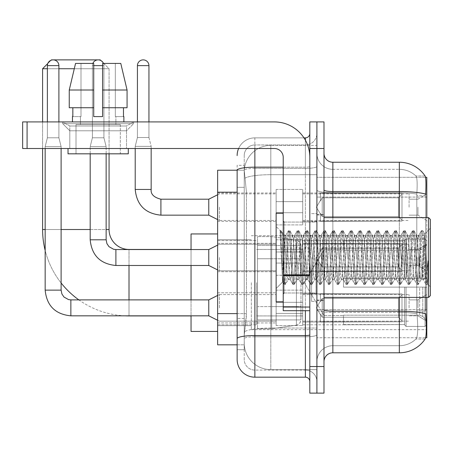 <?xml version="1.0" encoding="UTF-8"?>
<svg xmlns="http://www.w3.org/2000/svg" width="453" height="453" viewBox="0 0 453 453"><rect width="100%" height="100%" fill="white"/><g stroke="black" fill="none" stroke-linecap="round" stroke-linejoin="round"><path stroke-width="0.34" stroke-dasharray="2.27 1.7" d="M426.805 282.689L426.805 329.665L426.805 282.689M251.319 282.689L251.319 329.665L251.319 282.689M426.805 207.18L426.805 193.884L426.805 207.18M417.943 207.18L417.943 215.158L417.943 207.18M426.805 257.519L426.805 270.815L426.805 257.519M417.943 257.519L417.943 265.498L417.943 257.519M426.805 307.864L426.805 294.569L426.805 307.864M417.943 307.864L417.943 299.886L417.943 307.864M276.132 207.18L276.132 189.45L276.132 207.18M217.638 207.18L217.638 192.995L217.638 207.18M283.221 301.834L276.132 301.834L276.132 213.204L276.132 288.544L276.132 213.204L283.221 213.204L283.221 301.834L283.221 213.204M217.638 257.519L217.638 271.704L217.638 257.519M276.132 307.864L276.132 290.135L276.132 307.864M217.638 307.864L217.638 292.78L217.638 307.864M302.723 207.18L302.723 189.45L302.723 207.18M302.723 257.519L302.723 275.248L302.723 257.519M302.723 307.864L302.723 290.135L302.723 307.864M409.076 207.18L409.076 193.884L409.076 207.18M409.076 257.519L409.076 270.815L409.076 257.519M409.076 307.864L409.076 294.569L409.076 307.864M237.134 313.618L246.443 313.618L246.273 318.233L244.337 334.184L246.443 313.618L246.443 192.191L246.443 313.618L217.638 313.618L217.638 344.824L244.286 344.824L244.224 343.051A26.591 26.591 0 0 0 270.815 369.637L316.902 369.637L316.902 328.029L316.902 369.637L270.815 369.637L270.815 328.029L270.815 369.637A26.591 26.591 0 0 1 244.224 343.051L244.224 337.638L244.286 344.824L237.134 344.824L237.134 187.316L237.134 349.699L244.224 349.699L244.224 318.487L244.224 349.699L237.134 349.699M244.337 334.184L244.224 337.638L244.337 334.184M425.548 177.31L316.902 177.31L426.805 177.31L426.805 337.728L316.902 337.728L316.902 177.31L316.902 337.728L425.656 337.728M217.638 282.689L217.638 331.437L217.638 282.689M316.902 145.402L316.902 328.029L316.902 145.402L270.815 145.402L316.902 145.402M426.805 297.406L426.805 217.638M244.263 170.583L246.443 192.191L244.263 170.583A26.591 26.591 0 0 1 270.815 145.402A26.591 26.591 0 0 0 244.263 170.583A26.591 26.591 0 0 1 270.815 145.402L270.815 174.699L316.902 174.699L270.815 174.699L270.815 145.402M237.134 341.721L237.134 165.345L244.224 165.345L237.134 165.345L237.134 187.316L244.224 187.316L244.224 318.487L244.224 165.345L244.224 187.316L237.134 187.316L237.134 170.22L244.286 170.22L217.638 170.22L217.638 313.618M323.991 257.519L323.991 300.509L323.991 257.519M316.902 257.519L316.902 301.392L316.902 257.519M311.585 257.519L311.585 301.392L311.585 257.519M332.859 162.242L399.331 162.242L399.331 311.188A31.019 5.385 180 0 1 425.769 313.759L425.996 317.343C426.573 329.133 426.33 336.279 425.265 338.799A31.019 31.019 0 0 1 399.331 352.796L332.859 352.796L332.859 162.242A8.862 8.862 0 0 1 323.991 153.38L323.991 190L323.991 153.38M425.09 339.059L415.882 339.059L425.09 339.059M417.258 317.343C418.125 329.144 417.757 336.296 416.154 338.799A23.93 23.93 0 0 1 399.331 345.707L332.859 345.707L332.859 317.343L332.859 345.707L399.331 345.707A23.93 23.93 0 0 0 416.154 338.799C417.751 336.319 418.125 329.167 417.258 317.343L416.766 310.973L416.822 194.088C417.456 183.878 417.202 177.893 416.047 176.143L416.047 176.143A23.93 23.93 0 0 0 399.331 169.331A23.93 23.93 0 0 1 416.047 176.143C417.202 177.87 417.456 183.85 416.822 194.088L416.766 310.973L417.258 317.343M316.902 317.343L316.902 190L316.902 317.343M323.991 361.664L323.991 190L323.991 361.664A8.862 8.862 0 0 1 332.859 352.796M316.902 153.38L316.902 190L316.902 153.38A15.951 15.951 0 0 0 332.859 169.331A15.951 15.951 0 0 1 316.902 153.38A15.951 15.951 0 0 0 332.859 169.331L332.859 312.423A15.951 2.769 0 0 1 316.902 309.648A15.951 2.769 0 0 0 332.859 312.423L332.859 169.331L399.331 169.331L332.859 169.331M316.902 148.505L316.902 121.914L323.991 121.914L323.991 148.505L316.902 148.505L316.902 121.914L309.812 121.914L309.812 148.505L316.902 148.505L316.902 366.534L316.902 148.505M309.812 148.505L309.812 393.125L316.902 393.125L316.902 366.534L316.902 393.125L323.991 393.125L323.991 148.505M425.197 176.143A31.019 31.019 0 0 0 425.09 175.979L415.882 175.979L425.09 175.979A31.019 31.019 0 0 1 425.197 176.143C425.956 177.876 426.126 183.861 425.701 194.088L425.667 195.753L425.701 194.088A31.019 5.385 180 0 0 399.331 191.54L332.859 191.54A8.862 1.54 0 0 1 323.991 190M425.667 310.973L425.667 195.753L425.667 310.973L416.766 310.973L425.667 310.973M316.902 361.664A15.951 15.951 0 0 1 332.859 345.707A15.951 15.951 0 0 0 316.902 361.664A15.951 15.951 0 0 1 332.859 345.707M237.134 359.444A17.724 17.724 0 0 0 254.863 377.173L254.863 370.084A10.634 10.634 0 0 1 244.224 359.444L244.224 170.243L244.224 359.444A10.634 10.634 0 0 0 254.863 370.084L305.379 370.084L305.379 341.721L305.379 377.173A4.434 4.434 0 0 1 309.812 381.602L309.812 133.437L309.812 381.602M316.902 341.721L316.902 166.398L316.902 341.721M309.812 257.519L309.812 292.972L309.812 257.519M316.902 133.437L316.902 166.398L316.902 133.437A11.523 11.523 0 0 1 305.379 144.96A11.523 11.523 0 0 0 316.902 133.437A11.523 11.523 0 0 1 305.379 144.96L305.379 370.084L254.863 370.084L254.863 336.794L305.379 336.794A11.523 1.999 0 0 0 316.902 334.795A11.523 1.999 0 0 1 305.379 336.794L305.379 144.96L254.863 144.96L305.379 144.96M238.618 148.505A17.724 17.724 0 0 1 254.863 137.871L305.379 137.871A4.434 4.434 0 0 0 309.812 133.437A4.434 4.434 0 0 1 305.379 137.871L305.379 341.721L305.379 336.794L254.863 336.794L254.863 144.96L254.863 168.397L305.379 168.397A11.523 1.999 0 0 0 316.902 166.398A11.523 1.999 0 0 1 305.379 168.397L254.863 168.397L254.863 341.721L254.863 335.565L305.379 335.565A4.434 0.77 0 0 0 309.812 334.795M254.863 377.173L305.379 377.173M237.134 338.64A17.724 3.08 180 0 1 254.863 335.565L254.863 137.871A17.724 17.724 0 0 0 237.134 155.594A17.724 17.724 0 0 1 254.863 137.871L303.969 137.871M244.224 155.594L244.224 170.243L244.224 155.594A10.634 10.634 0 0 1 254.863 144.96A10.634 10.634 0 0 0 244.224 155.594A10.634 10.634 0 0 1 254.863 144.96M316.902 381.602A11.523 11.523 0 0 0 305.379 370.084A11.523 11.523 0 0 1 316.902 381.602A11.523 11.523 0 0 0 305.379 370.084M69.802 126.008L62.712 121.914L133.618 121.914L62.712 121.914L62.712 123.686L133.618 123.686L62.712 123.686L133.618 123.686L62.712 123.686L69.802 130.781L69.802 148.505L126.523 148.505L69.802 148.505L126.523 148.505L69.802 148.505L126.523 148.505L69.802 148.505L126.523 148.505L69.802 148.505L69.802 126.008L126.523 126.008L133.618 121.914L62.712 121.914L133.618 121.914L133.618 123.686L126.523 130.781L69.802 130.781L126.523 130.781L126.523 148.505L126.523 126.008L69.802 126.008L62.712 121.914L133.618 121.914L62.712 121.914L62.712 123.686L69.802 130.781L69.802 148.505L69.802 126.008L126.523 126.008L133.618 121.914L62.712 121.914L133.618 121.914L133.618 123.686L126.523 130.781L69.802 130.781L126.523 130.781L126.523 148.505L126.523 126.008L69.802 126.008M283.221 310.701L309.812 310.701L283.221 310.701L283.221 307.038L283.221 310.701L309.812 310.701L309.812 157.367A35.453 35.453 0 0 0 274.359 121.914L22.65 121.914L27.084 121.914L22.65 121.914L22.65 148.505L22.65 121.914L22.65 148.505L274.359 148.505A8.862 8.862 0 0 1 283.221 157.367L283.221 310.701M283.221 275.628L309.812 275.628L283.221 275.628L309.812 275.628L309.812 157.367A35.453 35.453 0 0 0 274.359 121.914L27.084 121.914L27.084 148.505L274.359 148.505A8.862 8.862 0 0 1 283.221 157.367L283.221 274.858L309.812 274.858L309.812 310.701L309.812 157.367A35.453 35.453 0 0 0 274.359 121.914L27.084 121.914L27.084 148.505L22.65 148.505L274.359 148.505A8.862 8.862 0 0 1 283.221 157.367L283.221 274.858L309.812 274.858L309.812 157.367M120.322 124.575L120.322 153.822L76.008 153.822L120.322 153.822L76.008 153.822L120.322 153.822L120.322 124.575L76.008 124.575L76.008 153.822L76.008 124.575L120.322 124.575M72.463 116.597L72.842 116.597L72.842 107.735L93.731 107.735L93.731 90.011L69.252 90.011L93.731 90.011L93.731 63.42L75.549 63.42L93.731 63.42L81.002 63.42L81.002 116.597L81.002 63.42L93.731 63.42L93.731 116.597L93.731 107.735L93.731 116.597L102.593 116.597L93.731 116.597L102.593 116.597L102.593 63.42L115.328 63.42L115.328 116.597L115.889 116.597L115.328 116.597L115.328 63.42L120.775 63.42L102.593 63.42L102.593 107.735L123.482 107.735L123.482 116.597L123.482 107.735L102.593 107.735L127.072 107.735L102.593 107.735L102.593 90.011L127.072 90.011L127.072 107.735L127.072 90.011L102.593 90.011L102.593 63.42L120.775 63.42L102.593 63.42L102.593 116.597L102.593 107.735L102.593 116.597L93.731 116.597L93.731 63.42L93.731 107.735L69.252 107.735L69.252 90.011L75.549 63.42L81.002 63.42L75.549 63.42L69.252 90.011L69.252 107.735L72.842 107.735L72.463 121.914L123.867 121.914L72.463 121.914M123.867 116.597L115.328 116.597L115.889 116.597L115.889 124.575L80.436 124.575L115.889 124.575L80.436 124.575L115.889 124.575L115.889 116.597L115.328 116.597L123.867 116.597L123.867 121.914M80.436 116.597L80.436 124.575L80.436 116.597L81.002 116.597L72.842 116.597L81.002 116.597L81.002 63.42L93.731 63.42L93.731 116.597L93.731 107.735L69.252 107.735L93.731 107.735L69.252 107.735L72.842 107.735L72.842 116.597L80.436 116.597M128.295 148.505L68.029 148.505L68.029 153.822L128.295 153.822L68.029 153.822L128.295 153.822L128.295 148.505L68.029 148.505M102.593 90.011L127.072 90.011L120.775 63.42L115.328 63.42L115.328 116.597L115.328 63.42L120.775 63.42L102.593 63.42L115.328 63.42L102.593 63.42L102.593 107.735L127.072 107.735M430.35 257.519L430.35 295.633L430.35 219.411L430.35 286.766L430.35 219.411L428.578 217.638L428.578 297.406L428.578 217.638L428.578 297.406L430.35 295.633L430.35 257.519M280.197 231.868L280.197 230.566L276.132 226.5L280.197 230.566L280.854 230.566L280.197 233.352L281.749 232.112L282.1 232.593L284.994 245.124L284.994 235.362L284.994 245.124L285.837 257.519L284.994 245.124L282.1 232.593L281.749 232.112L280.197 233.352L280.197 230.566L280.854 230.566L280.197 233.352L281.319 257.519L280.486 234.178L283.436 280.866L284.037 284.354L283.436 280.866L280.197 231.868M284.994 239.269L284.994 235.362L281.743 232.112L284.994 235.362L285.837 235.362L284.994 239.269L282.723 281.953L281.319 257.519L282.627 281.919L284.178 284.478L282.627 281.919L276.132 288.544L282.723 281.953L284.127 257.519L284.11 292.972L284.11 222.066L284.11 292.972L284.11 222.066L284.11 257.519L284.994 235.362L285.837 235.362L284.994 239.269M296.919 257.519L295.441 238.329L294.535 235.509L293.963 238.329L291.007 276.709L290.101 279.535L289.529 276.709L286.579 238.329L285.837 235.362L286.579 238.329L289.529 276.709L290.101 279.535L292.898 284.354L292.298 280.866L289.348 234.178L288.606 230.566L287.87 234.178L284.914 280.866L284.178 284.478L285.282 284.478L284.546 280.866L281.59 234.178L280.854 230.566L282.1 232.593L280.99 230.685L281.59 234.178L284.546 280.866L285.424 284.354L284.178 284.478L284.914 280.866L287.87 234.178L288.47 230.685L289.716 230.566L288.98 234.178L286.024 280.866L285.424 284.354L288.221 279.535L287.315 276.709L285.837 257.519L287.315 276.709L288.051 279.677L290.271 279.677L292.898 284.354L292.298 280.866L289.348 234.178L288.606 230.566L289.716 230.566L288.98 234.178L286.024 280.866L285.424 284.354L288.051 279.677L290.271 279.677L291.007 276.709L293.963 238.329L294.535 235.509L297.332 230.685L296.732 234.178L293.776 280.866L292.898 284.354L294.15 284.478L293.408 280.866L290.452 234.178L289.716 230.566L292.655 235.509L291.749 238.329L288.793 276.709L288.221 279.535L288.793 276.709L291.749 238.329L292.485 235.362L294.699 235.362L297.332 230.685L296.732 234.178L293.776 280.866L293.04 284.478L294.15 284.478L293.408 280.866L290.452 234.178L289.852 230.685L292.485 235.362L294.699 235.362L295.441 238.329L298.397 276.709L298.963 279.535L298.397 276.709L296.919 257.519M294.699 257.519L293.227 238.329L292.655 235.509L293.227 238.329L296.177 276.709L296.919 279.677L296.177 276.709L294.699 257.519M305.781 257.519L304.303 238.329L303.397 235.509L302.825 238.329L299.869 276.709L298.963 279.535L301.766 284.354L301.166 280.866L298.21 234.178L297.332 230.685L298.578 230.566L297.842 234.178L294.886 280.866L294.15 284.478L297.083 279.535L299.133 279.677L301.766 284.354L301.166 280.866L298.21 234.178L297.474 230.566L298.578 230.566L297.842 234.178L294.886 280.866L294.286 284.354L296.919 279.677L299.133 279.677L299.869 276.709L302.825 238.329L303.397 235.509L306.194 230.685L305.594 234.178L302.644 280.866L301.766 284.354L303.012 284.478L302.27 280.866L299.32 234.178L298.578 230.566L301.517 235.509L300.611 238.329L297.655 276.709L297.083 279.535L297.655 276.709L300.611 238.329L301.347 235.362L303.567 235.362L306.194 230.685L305.594 234.178L302.644 280.866L301.902 284.478L303.012 284.478L302.27 280.866L299.32 234.178L298.72 230.685L301.347 235.362L303.567 235.362L304.303 238.329L307.259 276.709L307.825 279.535L307.259 276.709L305.781 257.519M303.567 257.519L302.089 238.329L301.517 235.509L302.089 238.329L305.039 276.709L305.781 279.677L305.039 276.709L303.567 257.519M314.642 257.519L313.165 238.329L312.259 235.509L311.687 238.329L308.736 276.709L307.825 279.535L310.628 284.354L310.028 280.866L307.072 234.178L306.194 230.685L307.44 230.566L306.704 234.178L303.748 280.866L303.012 284.478L305.951 279.535L307.995 279.677L310.628 284.354L310.028 280.866L307.072 234.178L306.336 230.566L307.44 230.566L306.704 234.178L303.748 280.866L303.148 284.354L305.781 279.677L307.995 279.677L308.736 276.709L311.687 238.329L312.259 235.509L315.056 230.685L314.461 234.178L311.505 280.866L310.628 284.354L311.874 284.478L311.137 280.866L308.182 234.178L307.44 230.566L310.379 235.509L309.473 238.329L306.517 276.709L305.951 279.535L306.517 276.709L309.473 238.329L310.214 235.362L312.428 235.362L315.056 230.685L314.461 234.178L311.505 280.866L310.764 284.478L311.874 284.478L311.137 280.866L308.182 234.178L307.581 230.685L310.214 235.362L312.428 235.362L313.165 238.329L316.12 276.709L316.692 279.535L316.12 276.709L314.642 257.519M312.428 257.519L310.951 238.329L310.379 235.509L310.951 238.329L313.906 276.709L314.642 279.677L313.906 276.709L312.428 257.519M323.504 257.519L322.026 238.329L321.12 235.509L320.554 238.329L317.598 276.709L316.692 279.535L319.49 284.354L318.889 280.866L315.934 234.178L315.056 230.685L316.307 230.566L315.565 234.178L312.61 280.866L311.874 284.478L314.812 279.535L316.857 279.677L319.49 284.354L318.889 280.866L315.934 234.178L315.197 230.566L316.307 230.566L315.565 234.178L312.61 280.866L312.015 284.354L314.642 279.677L316.857 279.677L317.598 276.709L320.554 238.329L321.12 235.509L323.923 230.685L323.323 234.178L320.367 280.866L319.49 284.354L320.735 284.478L319.999 280.866L317.043 234.178L316.307 230.566L319.24 235.509L318.334 238.329L315.384 276.709L314.812 279.535L315.384 276.709L318.334 238.329L319.076 235.362L321.29 235.362L323.923 230.685L323.323 234.178L320.367 280.866L319.631 284.478L320.735 284.478L319.999 280.866L317.043 234.178L316.443 230.685L319.076 235.362L321.29 235.362L322.026 238.329L324.982 276.709L325.554 279.535L324.982 276.709L323.504 257.519M321.29 257.519L319.812 238.329L319.24 235.509L319.812 238.329L322.768 276.709L323.504 279.677L322.768 276.709L321.29 257.519M332.372 257.519L330.894 238.329L329.988 235.509L329.416 238.329L326.46 276.709L325.554 279.535L328.351 284.354L327.751 280.866L324.801 234.178L323.923 230.685L325.169 230.566L324.427 234.178L321.477 280.866L320.735 284.478L323.674 279.535L325.724 279.677L328.351 284.354L327.751 280.866L324.801 234.178L324.059 230.566L325.169 230.566L324.427 234.178L321.477 280.866L320.877 284.354L323.504 279.677L325.724 279.677L326.46 276.709L329.416 238.329L329.988 235.509L332.785 230.685L332.185 234.178L329.229 280.866L328.351 284.354L329.597 284.478L328.861 280.866L325.905 234.178L325.169 230.566L328.108 235.509L327.202 238.329L324.246 276.709L323.674 279.535L324.246 276.709L327.202 238.329L327.938 235.362L330.152 235.362L332.785 230.685L332.185 234.178L329.229 280.866L328.493 284.478L329.597 284.478L328.861 280.866L325.905 234.178L325.305 230.685L327.938 235.362L330.152 235.362L330.894 238.329L333.844 276.709L334.416 279.535L333.844 276.709L332.372 257.519M330.152 257.519L328.674 238.329L328.108 235.509L328.674 238.329L331.63 276.709L332.372 279.677L331.63 276.709L330.152 257.519M341.234 257.519L339.756 238.329L338.85 235.509L338.278 238.329L335.322 276.709L334.416 279.535L337.213 284.354L336.619 280.866L333.663 234.178L332.785 230.685L334.031 230.566L333.295 234.178L330.339 280.866L329.597 284.478L332.536 279.535L334.586 279.677L337.213 284.354L336.619 280.866L333.663 234.178L332.921 230.566L334.031 230.566L333.295 234.178L330.339 280.866L329.739 284.354L332.372 279.677L334.586 279.677L335.322 276.709L338.278 238.329L338.85 235.509L341.647 230.685L341.047 234.178L338.091 280.866L337.213 284.354L338.465 284.478L337.723 280.866L334.767 234.178L334.031 230.566L336.97 235.509L336.064 238.329L333.108 276.709L332.536 279.535L333.108 276.709L336.064 238.329L336.8 235.362L339.014 235.362L341.647 230.685L341.047 234.178L338.091 280.866L337.355 284.478L338.465 284.478L337.723 280.866L334.767 234.178L334.172 230.685L336.8 235.362L339.014 235.362L339.756 238.329L342.711 276.709L343.278 279.535L342.711 276.709L341.234 257.519M339.014 257.519L337.542 238.329L336.97 235.509L337.542 238.329L340.492 276.709L341.234 279.677L340.492 276.709L339.014 257.519M350.095 257.519L348.617 238.329L347.711 235.509L347.14 238.329L344.189 276.709L343.278 279.535L346.081 284.354L345.48 280.866L342.525 234.178L341.647 230.685L342.893 230.566L342.157 234.178L339.201 280.866L338.465 284.478L341.403 279.535L343.448 279.677L346.081 284.354L345.48 280.866L342.525 234.178L341.789 230.566L342.893 230.566L342.157 234.178L339.201 280.866L338.601 284.354L341.234 279.677L343.448 279.677L344.189 276.709L347.14 238.329L347.711 235.509L350.509 230.685L349.909 234.178L346.958 280.866L346.081 284.354L347.326 284.478L346.585 280.866L343.634 234.178L342.893 230.566L345.832 235.509L344.926 238.329L341.97 276.709L341.403 279.535L341.97 276.709L344.926 238.329L345.662 235.362L347.881 235.362L350.509 230.685L349.909 234.178L346.958 280.866L346.217 284.478L347.326 284.478L346.585 280.866L343.634 234.178L343.034 230.685L345.662 235.362L347.881 235.362L348.617 238.329L351.573 276.709L352.145 279.535L351.573 276.709L350.095 257.519M347.881 257.519L346.403 238.329L345.832 235.509L346.403 238.329L349.359 276.709L350.095 279.677L349.359 276.709L347.881 257.519M358.957 257.519L357.479 238.329L356.573 235.509L356.001 238.329L353.051 276.709L352.145 279.535L354.942 284.354L354.342 280.866L351.386 234.178L350.509 230.685L351.755 230.566L351.018 234.178L348.063 280.866L347.326 284.478L350.265 279.535L352.309 279.677L354.942 284.354L354.342 280.866L351.386 234.178L350.65 230.566L351.755 230.566L351.018 234.178L348.063 280.866L347.462 284.354L350.095 279.677L352.309 279.677L353.051 276.709L356.001 238.329L356.573 235.509L359.376 230.685L358.776 234.178L355.82 280.866L354.942 284.354L356.188 284.478L355.452 280.866L352.496 234.178L351.755 230.566L354.693 235.509L353.787 238.329L350.832 276.709L350.265 279.535L350.832 276.709L353.787 238.329L354.529 235.362L356.743 235.362L359.376 230.685L358.776 234.178L355.82 280.866L355.078 284.478L356.188 284.478L355.452 280.866L352.496 234.178L351.896 230.685L354.529 235.362L356.743 235.362L357.479 238.329L360.435 276.709L361.007 279.535L360.435 276.709L358.957 257.519M356.743 257.519L355.265 238.329L354.693 235.509L355.265 238.329L358.221 276.709L358.957 279.677L358.221 276.709L356.743 257.519M367.819 257.519L366.347 238.329L365.435 235.509L364.869 238.329L361.913 276.709L361.007 279.535L363.804 284.354L363.204 280.866L360.248 234.178L359.376 230.685L360.622 230.566L359.88 234.178L356.93 280.866L356.188 284.478L359.127 279.535L361.177 279.677L363.804 284.354L363.204 280.866L360.248 234.178L359.512 230.566L360.622 230.566L359.88 234.178L356.93 280.866L356.33 284.354L358.957 279.677L361.177 279.677L361.913 276.709L364.869 238.329L365.435 235.509L368.238 230.685L367.638 234.178L364.682 280.866L363.804 284.354L365.05 284.478L364.314 280.866L361.358 234.178L360.622 230.566L363.561 235.509L362.649 238.329L359.699 276.709L359.127 279.535L359.699 276.709L362.649 238.329L363.391 235.362L365.605 235.362L368.238 230.685L367.638 234.178L364.682 280.866L363.946 284.478L365.05 284.478L364.314 280.866L361.358 234.178L360.758 230.685L363.391 235.362L365.605 235.362L366.347 238.329L369.297 276.709L369.869 279.535L369.297 276.709L367.819 257.519M365.605 257.519L364.127 238.329L363.561 235.509L364.127 238.329L367.083 276.709L367.819 279.677L367.083 276.709L365.605 257.519M376.686 257.519L375.209 238.329L374.303 235.509L373.731 238.329L370.775 276.709L369.869 279.535L372.666 284.354L372.066 280.866L369.116 234.178L368.238 230.685L369.484 230.566L368.742 234.178L365.792 280.866L365.05 284.478L367.989 279.535L370.039 279.677L372.666 284.354L372.066 280.866L369.116 234.178L368.374 230.566L369.484 230.566L368.742 234.178L365.792 280.866L365.192 284.354L367.819 279.677L370.039 279.677L370.775 276.709L373.731 238.329L374.303 235.509L377.1 230.685L376.5 234.178L373.544 280.866L372.666 284.354L373.918 284.478L373.176 280.866L370.22 234.178L369.484 230.566L372.423 235.509L371.517 238.329L368.561 276.709L367.989 279.535L368.561 276.709L371.517 238.329L372.253 235.362L374.467 235.362L377.1 230.685L376.5 234.178L373.544 280.866L372.808 284.478L373.918 284.478L373.176 280.866L370.22 234.178L369.62 230.685L372.253 235.362L374.467 235.362L375.209 238.329L378.164 276.709L378.731 279.535L378.164 276.709L376.686 257.519M374.467 257.519L372.989 238.329L372.423 235.509L372.989 238.329L375.945 276.709L376.686 279.677L375.945 276.709L374.467 257.519M385.548 257.519L384.07 238.329L383.164 235.509L382.592 238.329L379.637 276.709L378.731 279.535L381.534 284.354L380.933 280.866L377.978 234.178L377.1 230.685L378.346 230.566L377.609 234.178L374.654 280.866L373.918 284.478L376.851 279.535L378.901 279.677L381.534 284.354L380.933 280.866L377.978 234.178L377.236 230.566L378.346 230.566L377.609 234.178L374.654 280.866L374.053 284.354L376.686 279.677L378.901 279.677L379.637 276.709L382.592 238.329L383.164 235.509L385.962 230.685L385.361 234.178L382.411 280.866L381.534 284.354L382.779 284.478L382.038 280.866L379.087 234.178L378.346 230.566L381.284 235.509L380.378 238.329L377.423 276.709L376.851 279.535L377.423 276.709L380.378 238.329L381.115 235.362L383.334 235.362L385.962 230.685L385.361 234.178L382.411 280.866L381.669 284.478L382.779 284.478L382.038 280.866L379.087 234.178L378.487 230.685L381.115 235.362L383.334 235.362L384.07 238.329L387.026 276.709L387.592 279.535L387.026 276.709L385.548 257.519M383.334 257.519L381.856 238.329L381.284 235.509L381.856 238.329L384.807 276.709L385.548 279.677L384.807 276.709L383.334 257.519M394.41 257.519L392.932 238.329L392.026 235.509L391.454 238.329L388.504 276.709L387.592 279.535L390.395 284.354L389.795 280.866L386.839 234.178L385.962 230.685L387.207 230.566L386.471 234.178L383.515 280.866L382.779 284.478L385.718 279.535L387.762 279.677L390.395 284.354L389.795 280.866L386.839 234.178L386.103 230.566L387.207 230.566L386.471 234.178L383.515 280.866L382.915 284.354L385.548 279.677L387.762 279.677L388.504 276.709L391.454 238.329L392.026 235.509L394.823 230.685L394.223 234.178L391.273 280.866L390.395 284.354L391.641 284.478L390.905 280.866L387.949 234.178L387.207 230.566L390.146 235.509L389.24 238.329L386.284 276.709L385.718 279.535L386.284 276.709L389.24 238.329L389.976 235.362L392.196 235.362L394.823 230.685L394.223 234.178L391.273 280.866L390.531 284.478L391.641 284.478L390.905 280.866L387.949 234.178L387.349 230.685L389.976 235.362L392.196 235.362L392.932 238.329L395.888 276.709L396.46 279.535L395.888 276.709L394.41 257.519M392.196 257.519L390.718 238.329L390.146 235.509L390.718 238.329L393.674 276.709L394.41 279.677L393.674 276.709L392.196 257.519M403.272 257.519L401.794 238.329L400.888 235.509L400.322 238.329L397.366 276.709L396.46 279.535L399.257 284.354L398.657 280.866L395.701 234.178L394.823 230.685L396.075 230.566L395.333 234.178L392.377 280.866L391.641 284.478L394.58 279.535L396.624 279.677L399.257 284.354L398.657 280.866L395.701 234.178L394.965 230.566L396.075 230.566L395.333 234.178L392.377 280.866L391.777 284.354L394.41 279.677L396.624 279.677L397.366 276.709L400.322 238.329L400.888 235.509L403.691 230.685L403.091 234.178L400.135 280.866L399.257 284.354L400.503 284.478L399.767 280.866L396.811 234.178L396.075 230.566L399.008 235.509L398.102 238.329L395.152 276.709L394.58 279.535L395.152 276.709L398.102 238.329L398.844 235.362L401.058 235.362L403.691 230.685L403.091 234.178L400.135 280.866L399.399 284.478L400.503 284.478L399.767 280.866L396.811 234.178L396.211 230.685L398.844 235.362L401.058 235.362L401.794 238.329L404.75 276.709L405.322 279.535L404.75 276.709L403.272 257.519M401.058 257.519L399.58 238.329L399.008 235.509L399.58 238.329L402.536 276.709L403.272 279.677L402.536 276.709L401.058 257.519M412.139 257.519L410.661 238.329L409.75 235.509L409.184 238.329L406.228 276.709L405.322 279.535L408.119 284.354L407.519 280.866L404.569 234.178L403.691 230.685L404.937 230.566L404.195 234.178L401.245 280.866L400.503 284.478L403.442 279.535L405.492 279.677L408.119 284.354L407.519 280.866L404.569 234.178L403.827 230.566L404.937 230.566L404.195 234.178L401.245 280.866L400.645 284.354L403.272 279.677L405.492 279.677L406.228 276.709L409.184 238.329L409.75 235.509L412.553 230.685L411.953 234.178L408.997 280.866L408.119 284.354L409.365 284.478L408.629 280.866L405.673 234.178L404.937 230.566L407.876 235.509L406.964 238.329L404.014 276.709L403.442 279.535L404.014 276.709L406.964 238.329L407.706 235.362L409.92 235.362L412.553 230.685L411.953 234.178L408.997 280.866L408.261 284.478L409.365 284.478L408.629 280.866L405.673 234.178L405.073 230.685L407.706 235.362L409.92 235.362L410.661 238.329L413.612 276.709L414.184 279.535L413.612 276.709L412.139 257.519M409.92 257.519L408.442 238.329L407.876 235.509L408.442 238.329L411.398 276.709L412.139 279.677L411.398 276.709L409.92 257.519M421.001 257.519L419.523 238.329L418.617 235.509L418.045 238.329L415.09 276.709L414.184 279.535L416.981 284.354L416.386 280.866L413.43 234.178L412.553 230.685L413.799 230.566L413.062 234.178L410.107 280.866L409.365 284.478L412.304 279.535L414.353 279.677L416.981 284.354L416.386 280.866L413.43 234.178L412.689 230.566L413.799 230.566L413.062 234.178L410.107 280.866L409.506 284.354L412.139 279.677L414.353 279.677L415.09 276.709L418.045 238.329L418.617 235.509L421.415 230.685L420.814 234.178L417.859 280.866L416.981 284.354L418.232 284.478L417.49 280.866L414.535 234.178L413.799 230.566L416.737 235.509L415.831 238.329L412.876 276.709L412.304 279.535L412.876 276.709L415.831 238.329L416.567 235.362L418.782 235.362L421.415 230.685L420.814 234.178L417.859 280.866L417.122 284.478L418.232 284.478L417.49 280.866L414.535 234.178L413.94 230.685L416.567 235.362L418.782 235.362L419.523 238.329L421.001 257.519C421.737 270.979 422.473 278.369 423.215 279.677L423.215 257.519L421.737 276.709L421.001 279.677L420.259 276.709L417.309 238.329L416.737 235.509L417.309 238.329L420.259 276.709L421.001 279.677L423.215 279.677L425.848 284.354L425.248 280.866L422.292 234.178L421.556 230.566L422.66 230.566L421.924 234.178L418.968 280.866L418.232 284.478L421.001 279.677L423.215 279.677L423.215 257.519L424.625 233.963L427.439 283.878L428.045 278.448L428.045 260.747C426.562 273.94 424.954 280.254 423.215 279.677L425.848 284.354L425.248 280.866L422.292 234.178L421.556 230.566L422.66 230.566L421.924 234.178L418.968 280.866L418.368 284.354L421.165 279.535L421.737 276.709L424.625 233.963L427.439 283.878L428.045 278.448L427.23 284.354L426.352 280.866L423.402 234.178L422.66 230.566L423.402 234.178L426.352 280.866L427.23 284.354L428.045 278.448L428.045 260.747L426.726 280.866L425.848 284.354L427.094 284.478L425.984 284.478L426.726 280.866L428.045 260.747C426.562 273.94 424.954 280.254 423.215 279.677C422.473 278.369 421.737 270.979 421.001 257.519M217.638 331.437L191.047 331.437L191.047 233.946L191.047 331.437L191.047 249.456L129.009 249.456L129.009 315.928A86.415 86.415 0 0 1 42.593 229.512L42.593 68.737L109.065 68.737L74.286 68.737M129.009 249.456A19.943 19.943 0 0 1 109.065 229.512L109.065 68.737L100.204 59.875L51.455 59.875L100.204 59.875L51.455 59.875L42.593 68.737M323.991 282.689L323.991 315.486L323.991 282.689M343.493 278.261L343.493 282.689L343.493 278.261L419.654 278.261L343.493 278.261L404.648 278.261L404.648 240.379L404.648 278.261L406.064 278.261L406.064 238.958L406.064 278.261L343.493 278.261L343.493 287.123L404.648 287.123L404.648 324.558L404.648 287.123L343.493 287.123L343.493 278.261L343.493 287.123L343.493 278.261L426.805 278.261L426.805 240.736L426.805 278.261L425.033 278.261L425.033 238.958L425.033 278.261L406.064 278.261L426.805 278.261L426.805 244.841L426.805 278.261L343.493 278.261L404.648 278.261L404.648 240.379L404.648 240.826L343.493 240.594L404.648 240.826L404.648 278.261L404.648 240.379L406.064 238.958L404.648 240.379L404.648 278.261L406.064 278.261L406.064 238.958L425.033 238.958L406.064 238.958L406.064 278.261L343.493 278.261L343.493 287.123L426.805 287.123L426.805 324.648L426.805 287.123L425.033 287.123L425.033 326.426L426.805 324.648L425.033 326.426L425.033 287.123L406.064 287.123L406.064 326.426L425.033 326.426L406.064 326.426L406.064 287.123L404.648 287.123L404.648 325.005L406.064 326.426L404.648 325.005L404.648 287.123L426.805 287.123L426.805 324.648L426.805 320.543L422.785 316.494L419.654 315.186L422.785 316.494L426.805 320.543L426.805 287.123L343.493 287.123L404.648 287.123L404.648 324.558L343.493 324.79L404.648 324.558L404.648 287.123L343.493 287.123L343.493 278.261M343.493 250.198L419.654 250.198L343.493 250.198L343.493 240.826L343.493 250.198L419.654 250.198L422.785 248.89L426.805 244.841L426.805 240.736L425.033 238.958L426.805 240.736L426.805 244.841L422.785 248.89L419.654 250.198L343.493 250.198L343.493 240.594L404.648 240.826L404.648 240.379L404.648 240.826L343.493 240.826L343.493 250.198M302.723 282.689L302.723 324.79L302.723 282.689M256.636 282.689L256.636 324.79L256.636 282.689M343.493 315.186L419.654 315.186L343.493 315.186L343.493 324.558L343.493 315.186L419.654 315.186L422.785 316.494L419.654 315.186L343.493 315.186L343.493 324.79L404.648 324.558L343.493 324.558L343.493 315.186M257.519 258.759L257.519 328.782L257.519 306.624L300.951 306.624L300.951 319.914L300.951 245.469L300.951 258.765L257.519 258.759L257.519 245.469L257.519 319.914L257.519 306.624L300.951 306.624L300.951 245.469L300.951 258.765L257.519 258.759L257.519 236.602L257.519 328.782L257.519 306.624L300.951 306.619L300.951 319.926L299.654 323.402L296.398 325.186L296.398 306.624L300.951 306.624L300.871 320.843L299.654 323.402L296.398 325.186L296.398 306.624L271.704 306.624L271.704 328.782L271.704 236.602L271.704 258.759L257.519 258.759L257.519 319.914L257.519 306.624L271.704 306.624L271.704 328.782L271.704 236.602L271.704 258.759L296.398 258.759L296.398 240.198L296.398 325.186L271.704 328.782L257.519 328.782L271.704 328.782L296.398 325.186L296.398 240.198L299.654 241.981L300.951 245.458L257.519 245.469L300.951 245.458L300.951 258.759L257.519 258.759M125.096 315.837A86.415 86.415 0 0 1 78.856 299.886M61.115 282.978A86.415 86.415 0 0 1 45.164 250.435M51.07 60.26L47.763 63.567M58.901 68.737L47.378 68.737M100.883 60.56L103.239 62.916M103.748 63.42L109.065 68.737L109.065 153.822M42.593 148.505L42.593 121.914M191.047 299.886L191.047 315.837M404.648 287.123L404.648 325.005L406.064 326.426L425.033 326.426L426.805 324.648L426.805 287.123L426.805 324.648L425.033 326.426L425.033 287.123L425.033 326.426L406.064 326.426L406.064 287.123L406.064 326.426L404.648 325.005L404.648 287.123L406.064 287.123L404.648 287.123M404.648 324.558L404.648 325.005L404.648 324.558M406.064 238.958L404.648 240.379L406.064 238.958L425.033 238.958L425.033 278.261L425.033 238.958L406.064 238.958M425.033 287.123L406.064 287.123L425.033 287.123M406.064 278.261L425.033 278.261L406.064 278.261M425.033 278.261L426.805 278.261L426.805 240.736L426.805 278.261L425.033 278.261M426.805 240.736L425.033 238.958L426.805 240.736L426.805 278.261L426.805 240.736M426.805 287.123L426.805 324.648L426.805 320.543L422.785 316.494L426.805 320.543L426.805 287.123L422.785 287.123L426.805 287.123M422.785 248.89L426.805 244.841L422.785 248.89L419.654 250.198L422.785 248.89L422.785 278.261L426.805 278.261L419.654 278.261L422.785 278.261L422.785 248.89M419.654 287.123L343.493 287.123L343.493 282.689L343.493 287.123L419.654 287.123L419.654 315.186L419.654 287.123M191.047 249.456L191.047 282.689L191.047 233.946L217.638 233.946M191.047 249.546L191.047 265.498M300.951 258.759L296.398 258.759L296.398 240.198L271.704 236.602L257.519 236.602L271.704 236.602L296.398 240.198L299.654 241.981L300.871 244.541L300.951 258.759M58.901 65.634L58.901 137.78L58.901 65.634L58.901 137.78L58.901 65.634L58.901 137.78L58.901 65.634L58.901 137.78L58.901 65.634L58.901 137.78L58.901 65.634L47.378 65.634A5.759 5.759 0 0 1 53.137 59.875A5.759 5.759 0 0 1 58.901 65.634A5.759 5.759 0 0 0 53.137 59.875A5.759 5.759 0 0 0 47.378 65.634A5.759 5.759 0 0 1 53.137 59.875A5.759 5.759 0 0 1 58.901 65.634A5.759 5.759 0 0 0 53.137 59.875A5.759 5.759 0 0 0 47.378 65.634A5.759 5.759 0 0 1 53.137 59.875A5.759 5.759 0 0 1 58.901 65.634A5.759 5.759 0 0 0 53.137 59.875A5.759 5.759 0 0 0 47.378 65.634A5.759 5.759 0 0 1 53.137 59.875A5.759 5.759 0 0 1 58.901 65.634A5.759 5.759 0 0 0 53.137 59.875A5.759 5.759 0 0 0 47.378 65.634A5.759 5.759 0 0 1 53.137 59.875A5.759 5.759 0 0 1 58.901 65.634A5.759 5.759 0 0 0 53.137 59.875A5.759 5.759 0 0 0 47.378 65.634A5.759 5.759 0 0 1 53.137 59.875A5.759 5.759 0 0 1 58.901 65.634L58.901 137.78L47.378 137.78L58.901 137.78L47.378 137.78L58.901 137.78L47.378 137.78L58.901 137.78L47.378 137.78L58.901 137.78L47.378 137.78L58.901 137.78L47.378 137.78L58.901 137.78L47.378 137.78L58.901 137.78L47.378 137.78L58.901 137.78L47.378 137.78L58.901 137.78L47.378 137.78L58.901 137.78L47.378 137.78L58.901 137.78L61.115 146.642L45.164 146.642L61.115 146.642L45.164 146.642L61.115 146.642L45.164 146.642L61.115 146.642L45.164 146.642L61.115 146.642L45.164 146.642L61.115 146.642L45.164 146.642L61.115 146.642L45.164 146.642L61.115 146.642L45.164 146.642L61.115 146.642L45.164 146.642L61.115 146.642L45.164 146.642L61.115 146.642L45.164 146.642L61.115 146.642L61.115 290.135L61.115 146.642L61.115 290.135L61.115 146.642L61.115 290.135L61.115 146.642L61.115 290.135L61.115 146.642L61.115 290.135L61.115 146.642L61.115 290.135L45.164 290.135L45.164 146.642L53.137 146.642L45.164 146.642L45.164 290.135L45.164 148.505M401.987 307.864L401.987 321.794L320.447 321.794L401.987 321.794L401.987 320.888L398.442 317.242L398.442 307.864L398.442 317.242L401.987 320.888L401.987 321.794L320.447 322.043L320.447 314.122L322.219 317.242L398.442 317.242L322.219 317.242L322.219 298.482L320.447 301.607L322.219 298.482L398.442 298.482L322.219 298.482L320.447 301.607L320.447 293.935L401.987 293.935L401.987 321.794L401.987 294.835L398.442 298.482L401.987 294.835L401.987 320.888L398.442 317.242L398.442 298.482L398.442 317.242L401.987 320.888L401.987 321.794L320.447 321.794L401.987 321.794L401.987 294.835L398.442 298.482L322.219 298.482L398.442 298.482L401.987 294.835L401.987 321.794L320.447 322.043L320.447 314.122L320.447 321.794L401.987 321.794L401.987 320.888L398.442 317.242L322.219 317.242L320.447 314.122L322.219 317.242L322.219 298.482L320.447 301.607L322.219 298.482L398.442 298.482L398.442 307.864L398.442 298.482L322.219 298.482L320.447 301.607L320.447 293.68L320.447 301.607L322.219 298.482L398.442 298.482L401.987 294.835L398.442 298.482L398.442 317.242L398.442 298.482L322.219 298.482L320.447 301.607L320.447 293.935L401.987 293.935L401.987 321.794L320.447 322.043L320.447 314.122L320.447 321.794L401.987 321.794L401.987 320.888L401.987 321.794L320.447 322.043L320.447 314.122L322.219 317.242L398.442 317.242L401.987 320.888L401.987 294.835L398.442 298.482L401.987 294.835L401.987 320.888L398.442 317.242L322.219 317.242L322.219 298.482L398.442 298.482L398.442 317.242L398.442 298.482L322.219 298.482L320.447 301.607L322.219 298.482L398.442 298.482L401.987 294.835L398.442 298.482L398.442 317.242L401.987 320.888L401.987 321.794L401.987 294.835L401.987 321.794L320.447 321.794L401.987 321.794L401.987 320.888L398.442 317.242L322.219 317.242L320.447 314.122L320.447 322.043L320.447 314.122L322.219 317.242L322.219 298.482L320.447 301.607L320.447 293.68L320.447 301.607L322.219 298.482L398.442 298.482L322.219 298.482L320.447 301.607L320.447 293.935L401.987 293.935L401.987 321.794L320.447 321.794L401.987 321.794L401.987 320.888L401.987 321.794L320.447 322.043L320.447 314.122L320.447 321.794L401.987 321.794L401.987 294.835L398.442 298.482L401.987 294.835L401.987 320.888L398.442 317.242L398.442 298.482L398.442 317.242L401.987 320.888L401.987 321.794L320.447 322.043L320.447 314.122L322.219 317.242L398.442 317.242L322.219 317.242L322.219 298.482L398.442 298.482L322.219 298.482L320.447 301.607L322.219 298.482L398.442 298.482L401.987 294.835L398.442 298.482L398.442 307.864L398.442 298.482L322.219 298.482L320.447 301.607L320.447 293.68L320.447 301.607L322.219 298.482L398.442 298.482L401.987 294.835L401.987 321.794L401.987 294.835L398.442 298.482L398.442 317.242L398.442 298.482L322.219 298.482L320.447 301.607L320.447 293.935L401.987 293.935L320.447 293.68L320.447 301.607L322.219 298.482L398.442 298.482L401.987 294.835L401.987 321.794L320.447 321.794L401.987 321.794L401.987 320.888L398.442 317.242L401.987 320.888L401.987 321.794L320.447 322.043L320.447 314.122L320.447 321.794L401.987 321.794L401.987 294.835L398.442 298.482L398.442 317.242L322.219 317.242L320.447 314.122L322.219 317.242L322.219 298.482L320.447 301.607L320.447 293.935L401.987 293.935L401.987 320.888L398.442 317.242L398.442 298.482L322.219 298.482L398.442 298.482L401.987 294.835L398.442 298.482L398.442 317.242L401.987 320.888L401.987 321.794L401.987 294.835L401.987 321.794L401.987 307.864L401.987 320.888L398.442 317.242L322.219 317.242L398.442 317.242L398.442 298.482L322.219 298.482L322.219 307.864L322.219 298.482L322.219 307.864L322.219 298.482L322.219 307.864L322.219 298.482L322.219 307.864L322.219 298.482L322.219 307.864L322.219 298.482L322.219 307.864L322.219 298.482L320.447 301.607L320.447 293.68L320.447 301.607L322.219 298.482L322.219 307.864L322.219 298.482L322.219 307.864L322.219 298.482L320.447 301.607L320.447 293.935L401.987 293.935L401.987 321.794L401.987 294.835L398.442 298.482L401.987 294.835L401.987 321.794L401.987 307.864L401.987 320.888L398.442 317.242L401.987 320.888L401.987 321.794L401.987 307.864L401.987 321.794L320.447 322.043L320.447 314.122L320.447 322.043L320.447 314.122L322.219 317.242L322.219 298.482L320.447 301.607L320.447 293.68L320.447 301.607L320.447 293.935L401.987 293.935L401.987 294.835L398.442 298.482L398.442 317.242L322.219 317.242L320.447 314.122L320.447 321.794L401.987 321.794L401.987 294.835L401.987 321.794L401.987 320.888L398.442 317.242L398.442 298.482L322.219 298.482L322.219 317.242L398.442 317.242L401.987 320.888L401.987 293.935L401.987 320.888L398.442 317.242L322.219 317.242L322.219 307.864L322.219 317.242L320.447 314.122L322.219 317.242L398.442 317.242L398.442 307.864L398.442 317.242L401.987 320.888L401.987 321.794L401.987 307.864L401.987 321.794L320.447 322.043L320.447 314.122L320.447 322.043L320.447 314.122L322.219 317.242L322.219 307.864L322.219 317.242L320.447 314.122L320.447 321.794L320.447 314.122L322.219 317.242L398.442 317.242L322.219 317.242L322.219 307.864L322.219 317.242L320.447 314.122L322.219 317.242L398.442 317.242L398.442 298.482L401.987 294.835L401.987 293.935L320.447 293.68L320.447 301.607L320.447 293.935L401.987 293.935L401.987 320.888L401.987 293.935L401.987 307.864L401.987 293.935L320.447 293.935L401.987 293.935L401.987 307.864L401.987 293.935L320.447 293.935L320.447 301.607L320.447 293.935L401.987 293.935L401.987 307.864L401.987 293.935L320.447 293.935L401.987 293.935L401.987 307.864L401.987 293.935L320.447 293.935L320.447 301.607L320.447 293.935L401.987 293.935L401.987 307.864L401.987 293.935L320.447 293.935L401.987 293.935L401.987 307.864L401.987 293.935L401.987 307.864L401.987 293.935L320.447 293.935L401.987 293.935L401.987 307.864L401.987 293.935L401.987 307.864L401.987 293.935L320.447 293.935L401.987 293.935L401.987 307.864M219.411 307.864L219.411 294.569L219.411 307.864M217.638 295.452L208.776 299.886L70.866 299.886L68.584 299.614L63.969 297.032L61.891 293.94L61.115 290.135L61.891 293.94L63.969 297.032L68.584 299.614L70.866 299.886L208.776 299.886L219.411 294.569L208.776 299.886L70.866 299.886L68.584 299.614L63.969 297.032L61.891 293.94L61.115 290.135L61.891 293.94L63.969 297.032L68.584 299.614L70.866 299.886L208.776 299.886L219.411 294.569L208.776 299.886L70.866 299.886L68.584 299.614L63.969 297.032L61.891 293.94L61.115 290.135L61.891 293.94L63.969 297.032L68.584 299.614L70.866 299.886L208.776 299.886L219.411 294.569L208.776 299.886L70.866 299.886L68.584 299.614L63.969 297.032L61.891 293.94L61.115 290.135L61.891 293.94L63.969 297.032L68.584 299.614L70.866 299.886L208.776 299.886L219.411 294.569L208.776 299.886L70.866 299.886L68.584 299.614L63.969 297.032L61.891 293.94L61.115 290.135L45.164 290.135L61.115 290.135L45.164 290.135L61.115 290.135L45.164 290.135L61.115 290.135L45.164 290.135L61.115 290.135L45.164 290.135L61.115 290.135L45.164 290.135L61.115 290.135L45.164 290.135L61.115 290.135L45.164 290.135L61.115 290.135L45.164 290.135L61.115 290.135L45.164 290.135L61.115 290.135L45.164 290.135L61.115 290.135L61.891 293.94L63.969 297.032L68.584 299.614L70.866 299.886L208.776 299.886L219.411 294.569L208.776 299.886L208.776 315.837L208.776 299.886L208.776 315.837L208.776 299.886L208.776 315.837L208.776 299.886L208.776 315.837L208.776 299.886L208.776 315.837L208.776 299.886L208.776 315.837L208.776 299.886L208.776 315.837L208.776 299.886L208.776 315.837L208.776 299.886L208.776 315.837L208.776 299.886L208.776 315.837L208.776 299.886L208.776 315.837L208.776 299.886L208.776 315.837L219.411 321.16L276.132 321.16L219.411 321.16L276.132 321.16L219.411 321.16L276.132 321.16L219.411 321.16L276.132 321.16L219.411 321.16L276.132 321.16L219.411 321.16L276.132 321.16L219.411 321.16L208.776 315.837L70.866 315.837L70.866 299.903M47.378 65.634L47.378 137.78L53.137 137.78L47.378 137.78L45.164 146.642L47.378 137.78L45.164 146.642L47.378 137.78L45.164 146.642L47.378 137.78L45.164 146.642L47.378 137.78L45.164 146.642L47.378 137.78L45.164 146.642L47.378 137.78L47.378 65.634L47.378 121.914M302.723 313.397L302.723 290.135L302.723 325.588L302.723 313.397L276.132 313.397L302.723 313.397L302.723 302.327L276.132 302.327L276.132 290.135L276.132 302.327L302.723 302.327L302.723 325.588L302.723 313.397L276.132 313.397L276.132 325.588L276.132 313.397L302.723 313.397L302.723 302.327L276.132 302.327L276.132 325.588L276.132 313.397L302.723 313.397L302.723 325.588L302.723 313.397L276.132 313.397L276.132 325.588L276.132 313.397L302.723 313.397L302.723 290.135L302.723 325.588L302.723 313.397L276.132 313.397L276.132 325.588L276.132 313.397L302.723 313.397L302.723 302.327L276.132 302.327L276.132 325.588L276.132 313.397L302.723 313.397L302.723 325.588L302.723 313.397L276.132 313.397L276.132 325.588L276.132 313.397L302.723 313.397L302.723 290.135L302.723 325.588L302.723 313.397L276.132 313.397L276.132 325.588L276.132 313.397L302.723 313.397L302.723 302.327L276.132 302.327L276.132 290.135L276.132 302.327L302.723 302.327L302.723 325.588L302.723 313.397L276.132 313.397L276.132 325.588L276.132 313.397L302.723 313.397L302.723 302.327L276.132 302.327L276.132 325.588L276.132 313.397L302.723 313.397L302.723 325.588L302.723 313.397L276.132 313.397L276.132 325.588L276.132 313.397L302.723 313.397L302.723 290.135L302.723 325.588L302.723 313.397L276.132 313.397L276.132 325.588L276.132 313.397L302.723 313.397L302.723 302.327L276.132 302.327L276.132 325.588L276.132 290.135L276.132 302.327L302.723 302.327L302.723 290.135L302.723 325.588L302.723 313.397L276.132 313.397L276.132 290.135L276.132 302.327L302.723 302.327L276.132 302.327L276.132 313.397L276.132 290.135L276.132 302.327L302.723 302.327L302.723 290.135L302.723 313.397L302.723 302.327L276.132 302.327L276.132 290.135L276.132 302.327L302.723 302.327L302.723 290.135L302.723 325.588L302.723 313.397L276.132 313.397L276.132 290.135L276.132 302.327L302.723 302.327L276.132 302.327L276.132 313.397L276.132 290.135L276.132 302.327L302.723 302.327L302.723 290.135L302.723 313.397L302.723 302.327L276.132 302.327L276.132 290.135L276.132 302.327L302.723 302.327L302.723 290.135L302.723 325.588L302.723 313.397L276.132 313.397L276.132 290.135L276.132 302.327L302.723 302.327L276.132 302.327L276.132 313.397L276.132 290.135L276.132 302.327L302.723 302.327L302.723 290.135L302.723 313.397M322.219 317.242L322.219 307.864L322.219 317.242L320.447 314.122L320.447 321.794L320.447 314.122L322.219 317.242L398.442 317.242L401.987 320.888L398.442 317.242L322.219 317.242L322.219 307.864L322.219 317.242L320.447 314.122L320.447 314.659L320.447 314.122L322.219 317.242L398.442 317.242L398.442 307.864L398.442 317.242L322.219 317.242L322.219 307.864L322.219 317.242L398.442 317.242L322.219 317.242L322.219 307.864L322.219 317.242L320.447 314.122L322.219 317.242L322.219 307.864L322.219 317.242M276.132 302.327L276.132 290.135L276.132 302.327L302.723 302.327L276.132 302.327L276.132 313.397L276.132 302.327M61.115 148.505L61.115 146.642L58.901 137.78L61.115 146.642L58.901 137.78L61.115 146.642L58.901 137.78L61.115 146.642L58.901 137.78L61.115 146.642L58.901 137.78L61.115 146.642L58.901 137.78L58.901 121.914M398.442 307.864L398.442 298.482L398.442 307.864M92.848 63.42A5.759 5.759 0 0 0 92.401 65.634A5.759 5.759 0 0 1 98.165 59.875A5.759 5.759 0 0 1 103.924 65.634A5.759 5.759 0 0 0 98.165 59.875A5.759 5.759 0 0 0 92.401 65.634A5.759 5.759 0 0 1 98.165 59.875A5.759 5.759 0 0 1 103.924 65.634A5.759 5.759 0 0 0 98.165 59.875A5.759 5.759 0 0 0 92.401 65.634A5.759 5.759 0 0 1 98.165 59.875A5.759 5.759 0 0 1 103.924 65.634A5.759 5.759 0 0 0 98.165 59.875A5.759 5.759 0 0 0 92.401 65.634A5.759 5.759 0 0 1 98.165 59.875A5.759 5.759 0 0 1 103.924 65.634A5.759 5.759 0 0 0 98.165 59.875A5.759 5.759 0 0 0 92.401 65.634A5.759 5.759 0 0 1 98.165 59.875A5.759 5.759 0 0 1 103.924 65.634A5.759 5.759 0 0 0 98.165 59.875A5.759 5.759 0 0 0 92.401 65.634A5.759 5.759 0 0 1 98.165 59.875A5.759 5.759 0 0 1 103.924 65.634L103.924 137.78L92.401 137.78L103.924 137.78L92.401 137.78L103.924 137.78L92.401 137.78L103.924 137.78L92.401 137.78L103.924 137.78L92.401 137.78L103.924 137.78L92.401 137.78L103.924 137.78L92.401 137.78L103.924 137.78L92.401 137.78L103.924 137.78L92.401 137.78L103.924 137.78L92.401 137.78L103.924 137.78L92.401 137.78L103.924 137.78L106.138 146.642L90.187 146.642L106.138 146.642L90.187 146.642L106.138 146.642L90.187 146.642L106.138 146.642L90.187 146.642L106.138 146.642L90.187 146.642L106.138 146.642L90.187 146.642L106.138 146.642L90.187 146.642L106.138 146.642L90.187 146.642L106.138 146.642L90.187 146.642L106.138 146.642L90.187 146.642L106.138 146.642L90.187 146.642L106.138 146.642L106.138 239.796L106.138 146.642L106.138 239.796L106.138 146.642L106.138 239.796L106.138 146.642L106.138 239.796L106.138 146.642L106.138 239.796L106.138 146.642L106.138 239.796L90.187 239.796L90.187 146.642L98.165 146.642L90.187 146.642L90.187 239.796L90.187 153.822M401.987 257.519L401.987 271.449L320.447 271.449L401.987 271.449L401.987 270.549L398.442 266.902L398.442 257.519L398.442 266.902L401.987 270.549L401.987 271.449L320.447 271.704L320.447 263.776L322.219 266.902L398.442 266.902L322.219 266.902L322.219 248.142L320.447 251.262L322.219 248.142L398.442 248.142L322.219 248.142L320.447 251.262L320.447 243.589L401.987 243.589L401.987 271.449L401.987 244.495L398.442 248.142L401.987 244.495L401.987 270.549L398.442 266.902L398.442 248.142L398.442 266.902L401.987 270.549L401.987 271.449L320.447 271.449L401.987 271.449L401.987 244.495L398.442 248.142L322.219 248.142L398.442 248.142L401.987 244.495L401.987 271.449L320.447 271.704L320.447 263.776L320.447 271.449L401.987 271.449L401.987 270.549L398.442 266.902L322.219 266.902L320.447 263.776L322.219 266.902L322.219 248.142L320.447 251.262L322.219 248.142L398.442 248.142L398.442 257.519L398.442 248.142L322.219 248.142L320.447 251.262L320.447 243.34L320.447 251.262L322.219 248.142L398.442 248.142L401.987 244.495L398.442 248.142L398.442 266.902L398.442 248.142L322.219 248.142L320.447 251.262L320.447 243.589L401.987 243.589L401.987 271.449L320.447 271.704L320.447 263.776L320.447 271.449L401.987 271.449L401.987 270.549L401.987 271.449L320.447 271.704L320.447 263.776L322.219 266.902L398.442 266.902L401.987 270.549L401.987 244.495L398.442 248.142L401.987 244.495L401.987 270.549L398.442 266.902L322.219 266.902L322.219 248.142L398.442 248.142L398.442 266.902L398.442 248.142L322.219 248.142L320.447 251.262L322.219 248.142L398.442 248.142L401.987 244.495L398.442 248.142L398.442 266.902L401.987 270.549L401.987 271.449L401.987 244.495L401.987 271.449L320.447 271.449L401.987 271.449L401.987 270.549L398.442 266.902L322.219 266.902L320.447 263.776L320.447 271.704L320.447 263.776L322.219 266.902L322.219 248.142L320.447 251.262L320.447 243.34L320.447 251.262L322.219 248.142L398.442 248.142L322.219 248.142L320.447 251.262L320.447 243.589L401.987 243.589L401.987 271.449L320.447 271.449L401.987 271.449L401.987 270.549L401.987 271.449L320.447 271.704L320.447 263.776L320.447 271.449L401.987 271.449L401.987 244.495L398.442 248.142L401.987 244.495L401.987 270.549L398.442 266.902L398.442 248.142L398.442 266.902L401.987 270.549L401.987 271.449L320.447 271.704L320.447 263.776L322.219 266.902L398.442 266.902L322.219 266.902L322.219 248.142L398.442 248.142L322.219 248.142L320.447 251.262L322.219 248.142L398.442 248.142L401.987 244.495L398.442 248.142L398.442 257.519L398.442 248.142L322.219 248.142L320.447 251.262L320.447 243.34L320.447 251.262L322.219 248.142L398.442 248.142L401.987 244.495L401.987 271.449L401.987 244.495L398.442 248.142L398.442 266.902L398.442 248.142L322.219 248.142L320.447 251.262L320.447 243.589L401.987 243.589L320.447 243.34L320.447 251.262L322.219 248.142L398.442 248.142L401.987 244.495L401.987 271.449L320.447 271.449L401.987 271.449L401.987 270.549L398.442 266.902L401.987 270.549L401.987 271.449L320.447 271.704L320.447 263.776L320.447 271.449L401.987 271.449L401.987 244.495L398.442 248.142L398.442 266.902L322.219 266.902L320.447 263.776L322.219 266.902L322.219 248.142L320.447 251.262L320.447 243.589L401.987 243.589L401.987 270.549L398.442 266.902L398.442 248.142L322.219 248.142L398.442 248.142L401.987 244.495L398.442 248.142L398.442 266.902L401.987 270.549L401.987 271.449L401.987 244.495L401.987 271.449L401.987 257.519L401.987 270.549L398.442 266.902L322.219 266.902L398.442 266.902L398.442 248.142L322.219 248.142L322.219 257.519L322.219 248.142L322.219 257.519L322.219 248.142L322.219 257.519L322.219 248.142L322.219 257.519L322.219 248.142L322.219 257.519L322.219 248.142L322.219 257.519L322.219 248.142L320.447 251.262L320.447 243.34L320.447 251.262L322.219 248.142L322.219 257.519L322.219 248.142L322.219 257.519L322.219 248.142L320.447 251.262L320.447 243.589L401.987 243.589L401.987 271.449L401.987 244.495L398.442 248.142L401.987 244.495L401.987 271.449L401.987 257.519L401.987 270.549L398.442 266.902L401.987 270.549L401.987 271.449L401.987 257.519L401.987 271.449L320.447 271.704L320.447 263.776L320.447 271.704L320.447 263.776L322.219 266.902L322.219 248.142L320.447 251.262L320.447 243.34L320.447 251.262L320.447 243.589L401.987 243.589L401.987 244.495L398.442 248.142L398.442 266.902L322.219 266.902L320.447 263.776L320.447 271.449L401.987 271.449L401.987 244.495L401.987 271.449L401.987 270.549L398.442 266.902L398.442 248.142L322.219 248.142L322.219 266.902L398.442 266.902L401.987 270.549L401.987 243.589L401.987 270.549L398.442 266.902L322.219 266.902L322.219 257.519L322.219 266.902L320.447 263.776L322.219 266.902L398.442 266.902L398.442 257.519L398.442 266.902L401.987 270.549L401.987 271.449L401.987 257.519L401.987 271.449L320.447 271.704L320.447 263.776L320.447 271.704L320.447 263.776L322.219 266.902L322.219 257.519L322.219 266.902L320.447 263.776L320.447 271.449L320.447 263.776L322.219 266.902L398.442 266.902L322.219 266.902L322.219 257.519L322.219 266.902L320.447 263.776L322.219 266.902L398.442 266.902L398.442 248.142L401.987 244.495L401.987 243.589L320.447 243.34L320.447 251.262L320.447 243.589L401.987 243.589L401.987 270.549L401.987 243.589L401.987 257.519L401.987 243.589L320.447 243.589L401.987 243.589L401.987 257.519L401.987 243.589L320.447 243.589L320.447 251.262L320.447 243.589L401.987 243.589L401.987 257.519L401.987 243.589L320.447 243.589L401.987 243.589L401.987 257.519L401.987 243.589L320.447 243.589L320.447 251.262L320.447 243.589L401.987 243.589L401.987 257.519L401.987 243.589L320.447 243.589L401.987 243.589L401.987 257.519L401.987 243.589L401.987 257.519L401.987 243.589L320.447 243.589L401.987 243.589L401.987 257.519L401.987 243.589L401.987 257.519L401.987 243.589L320.447 243.589L401.987 243.589L401.987 257.519M219.411 257.519L219.411 270.815L219.411 257.519M208.776 257.519L208.776 265.498L208.776 249.546L208.776 265.498L208.776 249.546L208.776 265.498L208.776 249.546L208.776 265.498L208.776 249.546L208.776 265.498L208.776 249.546L208.776 265.498L208.776 249.546L208.776 265.498L208.776 249.546L208.776 265.498L208.776 249.546L208.776 265.498L208.776 249.546L208.776 265.498L208.776 249.546L208.776 265.498L208.776 249.546L208.776 265.498L219.411 270.815L276.132 270.815L219.411 270.815L276.132 270.815L219.411 270.815L276.132 270.815L219.411 270.815L276.132 270.815L219.411 270.815L276.132 270.815L219.411 270.815L276.132 270.815L219.411 270.815L208.776 265.498L115.889 265.498L115.889 249.546L115.889 265.498L115.889 249.546L115.889 265.498L115.889 249.546L115.889 265.498L115.889 249.546L115.889 265.498L115.889 249.546L115.889 265.498L115.889 249.546L115.889 265.498L115.889 249.546L115.889 265.498L115.889 249.546L115.889 265.498L115.889 249.546L115.889 265.498L115.889 249.546L115.889 265.498L115.889 249.546L115.889 257.519L115.889 249.558L208.776 249.546L208.776 257.519M103.482 63.42A5.759 5.759 0 0 1 103.924 65.634L92.401 65.634L92.401 137.78L98.165 137.78L92.401 137.78L90.187 146.642L92.401 137.78L90.187 146.642L92.401 137.78L90.187 146.642L92.401 137.78L90.187 146.642L92.401 137.78L90.187 146.642L92.401 137.78L90.187 146.642L92.401 137.78L92.401 65.634L92.401 137.78L92.401 65.634L92.401 137.78L92.401 65.634L92.401 137.78L92.401 65.634L92.401 137.78L92.401 65.634L92.401 137.78L92.401 65.634L103.924 65.634L103.924 137.78L106.138 146.642L106.138 153.822M302.723 263.057L302.723 239.796L302.723 275.248L302.723 263.057L276.132 263.057L302.723 263.057L302.723 251.987L276.132 251.987L276.132 239.796L276.132 251.987L302.723 251.987L302.723 275.248L302.723 263.057L276.132 263.057L276.132 275.248L276.132 263.057L302.723 263.057L302.723 251.987L276.132 251.987L276.132 275.248L276.132 263.057L302.723 263.057L302.723 275.248L302.723 263.057L276.132 263.057L276.132 275.248L276.132 263.057L302.723 263.057L302.723 239.796L302.723 275.248L302.723 263.057L276.132 263.057L276.132 275.248L276.132 263.057L302.723 263.057L302.723 251.987L276.132 251.987L276.132 275.248L276.132 263.057L302.723 263.057L302.723 275.248L302.723 263.057L276.132 263.057L276.132 275.248L276.132 263.057L302.723 263.057L302.723 239.796L302.723 275.248L302.723 263.057L276.132 263.057L276.132 275.248L276.132 263.057L302.723 263.057L302.723 251.987L276.132 251.987L276.132 239.796L276.132 251.987L302.723 251.987L302.723 275.248L302.723 263.057L276.132 263.057L276.132 275.248L276.132 263.057L302.723 263.057L302.723 251.987L276.132 251.987L276.132 275.248L276.132 263.057L302.723 263.057L302.723 275.248L302.723 263.057L276.132 263.057L276.132 275.248L276.132 263.057L302.723 263.057L302.723 239.796L302.723 275.248L302.723 263.057L276.132 263.057L276.132 275.248L276.132 263.057L302.723 263.057L302.723 251.987L276.132 251.987L276.132 275.248L276.132 239.796L276.132 251.987L302.723 251.987L302.723 239.796L302.723 275.248L302.723 263.057L276.132 263.057L276.132 239.796L276.132 251.987L302.723 251.987L276.132 251.987L276.132 263.057L276.132 239.796L276.132 251.987L302.723 251.987L302.723 239.796L302.723 263.057L302.723 251.987L276.132 251.987L276.132 239.796L276.132 251.987L302.723 251.987L302.723 239.796L302.723 275.248L302.723 263.057L276.132 263.057L276.132 239.796L276.132 251.987L302.723 251.987L276.132 251.987L276.132 263.057L276.132 239.796L276.132 251.987L302.723 251.987L302.723 239.796L302.723 263.057L302.723 251.987L276.132 251.987L276.132 239.796L276.132 251.987L302.723 251.987L302.723 239.796L302.723 275.248L302.723 263.057L276.132 263.057L276.132 239.796L276.132 251.987L302.723 251.987L276.132 251.987L276.132 263.057L276.132 239.796L276.132 251.987L302.723 251.987L302.723 239.796L302.723 263.057M102.593 65.634L103.924 65.634L103.924 137.78L106.138 146.642L103.924 137.78L106.138 146.642L103.924 137.78L106.138 146.642L103.924 137.78L106.138 146.642L103.924 137.78L106.138 146.642L103.924 137.78L103.924 65.634L103.924 137.78L103.924 65.634L103.924 137.78L103.924 65.634L103.924 137.78L103.924 65.634L103.924 137.78L103.924 65.634L93.731 65.634M322.219 266.902L322.219 257.519L322.219 266.902L320.447 263.776L320.447 271.449L320.447 263.776L322.219 266.902L398.442 266.902L401.987 270.549L398.442 266.902L322.219 266.902L322.219 257.519L322.219 266.902L320.447 263.776L320.447 264.32L320.447 263.776L322.219 266.902L398.442 266.902L398.442 257.519L398.442 266.902L322.219 266.902L322.219 257.519L322.219 266.902L398.442 266.902L322.219 266.902L322.219 257.519L322.219 266.902L320.447 263.776L322.219 266.902L322.219 257.519L322.219 266.902M276.132 251.987L276.132 239.796L276.132 251.987L302.723 251.987L276.132 251.987L276.132 263.057L276.132 251.987M398.442 257.519L398.442 248.142L398.442 257.519M148.946 121.914L148.946 65.634L148.946 137.514L148.946 65.634L148.946 137.514L148.946 65.634L148.946 137.514L148.946 65.634L148.946 137.514L148.946 65.634L148.946 137.514L148.946 65.634L148.946 137.514L148.946 65.634L148.946 137.514L148.946 65.634L137.429 65.634L148.946 65.634A5.759 5.759 0 0 0 143.188 59.875A5.759 5.759 0 0 0 137.429 65.634A5.759 5.759 0 0 1 143.188 59.875A5.759 5.759 0 0 1 148.946 65.634A5.759 5.759 0 0 0 143.188 59.875A5.759 5.759 0 0 0 137.429 65.634A5.759 5.759 0 0 1 143.188 59.875A5.759 5.759 0 0 1 148.946 65.634A5.759 5.759 0 0 0 143.188 59.875A5.759 5.759 0 0 0 137.429 65.634A5.759 5.759 0 0 1 143.188 59.875A5.759 5.759 0 0 1 148.946 65.634A5.759 5.759 0 0 0 143.188 59.875A5.759 5.759 0 0 0 137.429 65.634A5.759 5.759 0 0 1 143.188 59.875A5.759 5.759 0 0 1 148.946 65.634A5.759 5.759 0 0 0 143.188 59.875A5.759 5.759 0 0 0 137.429 65.634A5.759 5.759 0 0 1 143.188 59.875A5.759 5.759 0 0 1 148.946 65.634A5.759 5.759 0 0 0 143.188 59.875A5.759 5.759 0 0 0 137.429 65.634A5.759 5.759 0 0 1 143.188 59.875A5.759 5.759 0 0 1 148.946 65.634A5.759 5.759 0 0 0 143.188 59.875A5.759 5.759 0 0 0 137.429 65.634A5.759 5.759 0 0 1 143.188 59.875A5.759 5.759 0 0 1 148.946 65.634A5.759 5.759 0 0 0 143.188 59.875A5.759 5.759 0 0 0 137.429 65.634A5.759 5.759 0 0 1 143.188 59.875A5.759 5.759 0 0 1 148.946 65.634L148.946 137.514L137.429 137.514L148.946 137.514L137.429 137.514L148.946 137.514L137.429 137.514L148.946 137.514L137.429 137.514L148.946 137.514L137.429 137.514L148.946 137.514L137.429 137.514L148.946 137.514L137.429 137.514L148.946 137.514L137.429 137.514L148.946 137.514L137.429 137.514L148.946 137.514L137.429 137.514L148.946 137.514L137.429 137.514L148.946 137.514L137.429 137.514L148.946 137.514L137.429 137.514L148.946 137.514L137.429 137.514L148.946 137.514L137.429 137.514L148.946 137.514L137.429 137.514L148.946 137.514L151.166 146.376L135.209 146.376L151.166 146.376L135.209 146.376L151.166 146.376L135.209 146.376L151.166 146.376L135.209 146.376L151.166 146.376L135.209 146.376L151.166 146.376L135.209 146.376L151.166 146.376L135.209 146.376L151.166 146.376L135.209 146.376L151.166 146.376L135.209 146.376L151.166 146.376L135.209 146.376L151.166 146.376L135.209 146.376L151.166 146.376L135.209 146.376L151.166 146.376L135.209 146.376L151.166 146.376L135.209 146.376L151.166 146.376L135.209 146.376L151.166 146.376L135.209 146.376L151.166 146.376L151.166 189.45L151.166 148.505M401.987 207.18L401.987 221.109L320.447 221.109L401.987 221.109L401.987 220.203L398.442 216.557L398.442 207.18L398.442 216.557L401.987 220.203L401.987 221.109L320.447 221.358L320.447 213.437L322.219 216.557L398.442 216.557L322.219 216.557L322.219 197.797L320.447 200.922L322.219 197.797L398.442 197.797L322.219 197.797L320.447 200.922L320.447 193.25L401.987 193.25L401.987 221.109L401.987 194.15L398.442 197.797L401.987 194.15L401.987 220.203L398.442 216.557L398.442 197.797L398.442 216.557L401.987 220.203L401.987 221.109L320.447 221.109L401.987 221.109L401.987 194.15L398.442 197.797L322.219 197.797L398.442 197.797L401.987 194.15L401.987 221.109L320.447 221.358L320.447 213.437L320.447 221.109L401.987 221.109L401.987 220.203L398.442 216.557L322.219 216.557L320.447 213.437L322.219 216.557L322.219 197.797L320.447 200.922L322.219 197.797L398.442 197.797L398.442 207.18L398.442 197.797L322.219 197.797L320.447 200.922L320.447 192.995L320.447 200.922L322.219 197.797L398.442 197.797L401.987 194.15L398.442 197.797L398.442 216.557L398.442 197.797L322.219 197.797L320.447 200.922L320.447 193.25L401.987 193.25L401.987 221.109L320.447 221.358L320.447 213.437L320.447 221.109L401.987 221.109L401.987 220.203L401.987 221.109L320.447 221.358L320.447 213.437L322.219 216.557L398.442 216.557L401.987 220.203L401.987 194.15L398.442 197.797L401.987 194.15L401.987 220.203L398.442 216.557L322.219 216.557L322.219 197.797L398.442 197.797L398.442 216.557L398.442 197.797L322.219 197.797L320.447 200.922L322.219 197.797L398.442 197.797L401.987 194.15L398.442 197.797L398.442 216.557L401.987 220.203L401.987 221.109L401.987 194.15L401.987 221.109L320.447 221.109L401.987 221.109L401.987 220.203L398.442 216.557L322.219 216.557L320.447 213.437L320.447 221.358L320.447 213.437L322.219 216.557L322.219 197.797L320.447 200.922L320.447 192.995L320.447 200.922L322.219 197.797L398.442 197.797L322.219 197.797L320.447 200.922L320.447 193.25L401.987 193.25L401.987 221.109L320.447 221.109L401.987 221.109L401.987 220.203L401.987 221.109L320.447 221.358L320.447 213.437L320.447 221.109L401.987 221.109L401.987 194.15L398.442 197.797L401.987 194.15L401.987 220.203L398.442 216.557L398.442 197.797L398.442 216.557L401.987 220.203L401.987 221.109L320.447 221.358L320.447 213.437L322.219 216.557L398.442 216.557L322.219 216.557L322.219 197.797L398.442 197.797L322.219 197.797L320.447 200.922L322.219 197.797L398.442 197.797L401.987 194.15L398.442 197.797L398.442 207.18L398.442 197.797L322.219 197.797L320.447 200.922L320.447 192.995L320.447 200.922L322.219 197.797L398.442 197.797L401.987 194.15L401.987 221.109L401.987 194.15L398.442 197.797L398.442 216.557L398.442 197.797L322.219 197.797L320.447 200.922L320.447 193.25L401.987 193.25L320.447 192.995L320.447 200.922L322.219 197.797L398.442 197.797L401.987 194.15L401.987 221.109L320.447 221.109L401.987 221.109L401.987 220.203L398.442 216.557L401.987 220.203L401.987 221.109L320.447 221.358L320.447 213.437L320.447 221.109L401.987 221.109L401.987 194.15L398.442 197.797L398.442 216.557L322.219 216.557L320.447 213.437L320.447 213.98L320.447 213.437L322.219 216.557L322.219 197.797L320.447 200.922L320.447 193.25L401.987 193.25L401.987 220.203L398.442 216.557L398.442 197.797L322.219 197.797L398.442 197.797L401.987 194.15L398.442 197.797L398.442 216.557L401.987 220.203L401.987 221.109L320.447 221.358L320.447 213.437L320.447 221.109L401.987 221.109L401.987 194.15L401.987 221.109L320.447 221.358L320.447 213.437L322.219 216.557L398.442 216.557L322.219 216.557L322.219 197.797L320.447 200.922L322.219 197.797L398.442 197.797L322.219 197.797L320.447 200.922L320.447 192.995L320.447 200.922L322.219 197.797L398.442 197.797L401.987 194.15L398.442 197.797L398.442 207.18L398.442 197.797L322.219 197.797L320.447 200.922L320.447 193.25L401.987 193.25L401.987 221.109L401.987 220.203L398.442 216.557L398.442 207.18L398.442 216.557L401.987 220.203L401.987 221.109L320.447 221.109L401.987 221.109L401.987 194.15L401.987 220.203L398.442 216.557L322.219 216.557L320.447 213.437L320.447 221.358L320.447 213.437L322.219 216.557L322.219 197.797L398.442 197.797L401.987 194.15L398.442 197.797L398.442 207.18L398.442 197.797L322.219 197.797L320.447 200.922L322.219 197.797L398.442 197.797L401.987 194.15L401.987 221.109L320.447 221.109L401.987 221.109L401.987 220.203L401.987 221.109L320.447 221.358L320.447 213.437L320.447 221.109L401.987 221.109L401.987 194.15L398.442 197.797L398.442 216.557L398.442 197.797L322.219 197.797L320.447 200.922L320.447 192.995L320.447 200.922L322.219 197.797L398.442 197.797L401.987 194.15L401.987 221.109L401.987 207.18L401.987 220.203L398.442 216.557L401.987 220.203L401.987 221.109L401.987 194.15L398.442 197.797L398.442 216.557L322.219 216.557L398.442 216.557L398.442 197.797L322.219 197.797L322.219 207.18L322.219 197.797L322.219 207.18L322.219 197.797L322.219 207.18L322.219 197.797L322.219 207.18L322.219 197.797L322.219 207.18L322.219 197.797L322.219 207.18L322.219 197.797L322.219 207.18L322.219 197.797L322.219 207.18L322.219 197.797L322.219 207.18L322.219 197.797L320.447 200.922L320.447 193.25L401.987 193.25L401.987 221.109L401.987 207.18L401.987 220.203L398.442 216.557L401.987 220.203L401.987 221.109L401.987 194.15L398.442 197.797L401.987 194.15L401.987 221.109L401.987 207.18L401.987 220.203L398.442 216.557L322.219 216.557L322.219 197.797L320.447 200.922L320.447 192.995L320.447 200.922L320.447 193.25L401.987 193.25L401.987 221.109L401.987 194.15L398.442 197.797L398.442 216.557L398.442 197.797L322.219 197.797L322.219 207.18L322.219 197.797L320.447 200.922L320.447 192.995L320.447 200.922L322.219 197.797L322.219 207.18L322.219 197.797L322.219 207.18L322.219 197.797L320.447 200.922L320.447 193.25L401.987 193.25L320.447 192.995L320.447 200.922L320.447 193.25L401.987 193.25L401.987 221.109L401.987 207.18L401.987 220.203L398.442 216.557L401.987 220.203L401.987 221.109L401.987 207.18L401.987 221.109L320.447 221.358L320.447 213.437L322.219 216.557L320.447 213.437L320.447 221.358L320.447 213.437L322.219 216.557L322.219 197.797L398.442 197.797L401.987 194.15L398.442 197.797L398.442 216.557L322.219 216.557L398.442 216.557L398.442 197.797L401.987 194.15L401.987 220.203L401.987 193.25L401.987 221.109L320.447 221.358L320.447 213.437L320.447 221.109L401.987 221.109L401.987 207.18L401.987 220.203L398.442 216.557L401.987 220.203L401.987 221.109L401.987 193.25L401.987 220.203L398.442 216.557L322.219 216.557L322.219 207.18L322.219 216.557L320.447 213.437L322.219 216.557L398.442 216.557L398.442 207.18L398.442 216.557L401.987 220.203L401.987 193.25L320.447 192.995L320.447 200.922L320.447 193.25L401.987 193.25L401.987 221.109L320.447 221.358L320.447 213.437L320.447 221.358L320.447 213.437L322.219 216.557L322.219 207.18L322.219 216.557L320.447 213.437L320.447 221.109L320.447 213.437L322.219 216.557L398.442 216.557L322.219 216.557L322.219 207.18L322.219 216.557L320.447 213.437L322.219 216.557L398.442 216.557L398.442 197.797L398.442 216.557L401.987 220.203L398.442 216.557L322.219 216.557L322.219 207.18L322.219 216.557L320.447 213.437L320.447 221.109L320.447 213.437L322.219 216.557L398.442 216.557L398.442 197.797L398.442 216.557L401.987 220.203L401.987 193.25L401.987 207.18L401.987 193.25L320.447 192.995L401.987 193.25L401.987 207.18L401.987 193.25L320.447 193.25L320.447 200.922L320.447 193.25L401.987 193.25L401.987 207.18L401.987 193.25L320.447 193.25L401.987 193.25L401.987 207.18L401.987 193.25L320.447 193.25L320.447 200.922L320.447 193.25L401.987 193.25L401.987 207.18L401.987 193.25L320.447 193.25L401.987 193.25L401.987 207.18L401.987 193.25L320.447 193.25L320.447 200.922L320.447 193.25L401.987 193.25L401.987 207.18L401.987 193.25L320.447 193.25L401.987 193.25L401.987 207.18L401.987 193.25L401.987 207.18L401.987 193.25L320.447 193.25L401.987 193.25L401.987 207.18L401.987 193.25L401.987 207.18L401.987 193.25L320.447 193.25L401.987 193.25L401.987 207.18L401.987 193.25L401.987 207.18L401.987 193.25L320.447 193.25L401.987 193.25L401.987 207.18M219.411 207.18L219.411 220.475L219.411 207.18M208.776 199.201L160.911 199.201L208.776 199.201L219.411 193.884L208.776 199.201L160.911 199.201L208.776 199.201L219.411 193.884L208.776 199.201L160.911 199.201L208.776 199.201L219.411 193.884L208.776 199.201L160.911 199.201L208.776 199.201L219.411 193.884L208.776 199.201L160.911 199.201L208.776 199.201L219.411 193.884L208.776 199.201L160.911 199.201L208.776 199.201L219.411 193.884L208.776 199.201L160.911 199.201L208.776 199.201L219.411 193.884L208.776 199.201L160.911 199.201L160.911 215.158L160.911 199.201L160.911 215.158L160.911 199.201L160.911 215.158L160.911 199.201L160.911 215.158L160.911 199.201L160.911 215.158L160.911 199.201L160.911 215.158L160.911 199.201L160.911 215.158L160.911 199.201L160.911 215.158L160.911 199.201L160.911 215.158L160.911 199.201L160.911 215.158L160.911 199.201L160.911 215.158L160.911 199.201L160.911 215.158L160.911 199.201L160.911 215.158L160.911 199.201L160.911 215.158L160.911 199.201L160.911 215.158L160.911 199.201L160.911 215.158L160.911 199.201L208.776 199.201L219.411 193.884L208.776 199.201L208.776 215.158L208.776 199.201L208.776 215.158L208.776 199.201L208.776 215.158L208.776 199.201L208.776 215.158L208.776 199.201L208.776 215.158L208.776 199.201L208.776 215.158L208.776 199.201L208.776 215.158L208.776 199.201L208.776 215.158L208.776 199.201L208.776 215.158L208.776 199.201L208.776 215.158L208.776 199.201L208.776 215.158L208.776 199.201L208.776 215.158L208.776 199.201L208.776 215.158L208.776 199.201L208.776 215.158L208.776 199.201L208.776 215.158L208.776 199.201L208.776 215.158L208.776 199.201L208.776 215.158L219.411 220.475L276.132 220.475M135.209 189.45L135.209 146.376L143.188 146.376L135.209 146.376L135.209 189.45L135.209 146.376L135.209 189.45L135.209 146.376L135.209 189.45L135.209 146.376L135.209 189.45L135.209 146.376L135.209 189.45L135.209 146.376L135.209 189.45L135.209 146.376L135.209 189.45L135.209 146.376L135.209 189.45L151.149 189.45M148.946 65.634L137.429 65.634L137.429 137.514L143.188 137.514L137.429 137.514L135.209 146.376L135.209 148.505M302.723 212.712L302.723 189.45L302.723 224.903L302.723 212.712L276.132 212.712L302.723 212.712L302.723 201.642L276.132 201.642L276.132 189.45L276.132 201.642L302.723 201.642L302.723 224.903L302.723 212.712L276.132 212.712L276.132 224.903L276.132 212.712L302.723 212.712L302.723 201.642L276.132 201.642L276.132 224.903L276.132 212.712L302.723 212.712L302.723 224.903L302.723 212.712L276.132 212.712L276.132 224.903L276.132 212.712L302.723 212.712L302.723 189.45L302.723 224.903L302.723 212.712L276.132 212.712L276.132 224.903L276.132 212.712L302.723 212.712L302.723 201.642L276.132 201.642L276.132 224.903L276.132 212.712L302.723 212.712L302.723 224.903L302.723 212.712L276.132 212.712L276.132 224.903L276.132 212.712L302.723 212.712L302.723 189.45L302.723 224.903L302.723 212.712L276.132 212.712L276.132 224.903L276.132 212.712L302.723 212.712L302.723 201.642L276.132 201.642L276.132 189.45L276.132 201.642L302.723 201.642L302.723 224.903L302.723 212.712L276.132 212.712L276.132 224.903L276.132 212.712L302.723 212.712L302.723 201.642L276.132 201.642L276.132 224.903L276.132 212.712L302.723 212.712L302.723 224.903L302.723 212.712L276.132 212.712L276.132 224.903L276.132 212.712L302.723 212.712L302.723 189.45L302.723 224.903L302.723 212.712L276.132 212.712L276.132 224.903L276.132 212.712L302.723 212.712L302.723 201.642L276.132 201.642L276.132 224.903L276.132 212.712L302.723 212.712L302.723 224.903L302.723 212.712L276.132 212.712L276.132 224.903L276.132 212.712L302.723 212.712L302.723 189.45L302.723 224.903L302.723 212.712L276.132 212.712L276.132 224.903L276.132 212.712L302.723 212.712L302.723 201.642L276.132 201.642L276.132 189.45L276.132 201.642L302.723 201.642L302.723 224.903L302.723 212.712L276.132 212.712L276.132 224.903L276.132 212.712L302.723 212.712L302.723 201.642L276.132 201.642L276.132 224.903L276.132 212.712L302.723 212.712L302.723 224.903L302.723 212.712L276.132 212.712L276.132 224.903L276.132 189.45L276.132 201.642L302.723 201.642L302.723 189.45L302.723 212.712L302.723 201.642L276.132 201.642L276.132 189.45L276.132 201.642L302.723 201.642L302.723 189.45L302.723 224.903L302.723 212.712L276.132 212.712L276.132 189.45L276.132 201.642L302.723 201.642L276.132 201.642L276.132 212.712L276.132 189.45L276.132 201.642L302.723 201.642L302.723 189.45L302.723 212.712L302.723 201.642L276.132 201.642L276.132 189.45L276.132 201.642L302.723 201.642L302.723 189.45L302.723 224.903L302.723 212.712L276.132 212.712L276.132 189.45L276.132 201.642L302.723 201.642L276.132 201.642L276.132 212.712L276.132 189.45L276.132 201.642L302.723 201.642L302.723 189.45L302.723 212.712L302.723 201.642L276.132 201.642L276.132 189.45L276.132 201.642L302.723 201.642L302.723 189.45L302.723 224.903L302.723 212.712L276.132 212.712L276.132 189.45L276.132 201.642L302.723 201.642L276.132 201.642L276.132 212.712L276.132 189.45L276.132 201.642L302.723 201.642L302.723 189.45L302.723 212.712L302.723 201.642L276.132 201.642L276.132 189.45L276.132 201.642L302.723 201.642L302.723 189.45L302.723 224.903L302.723 212.712L276.132 212.712L276.132 189.45L276.132 201.642L302.723 201.642L276.132 201.642L276.132 212.712L276.132 189.45L276.132 201.642L302.723 201.642L302.723 189.45L302.723 212.712M309.812 275.628L309.812 310.701M102.593 116.597L102.593 63.42L102.593 116.597L93.731 116.597L102.593 116.597L102.593 107.735M75.549 63.42L93.731 63.42L75.549 63.42L81.002 63.42L81.002 116.597L72.842 116.597M72.842 107.735L93.731 107.735L93.731 63.42L93.731 116.597M123.482 116.597L115.328 116.597L123.482 116.597L123.482 107.735M93.731 90.011L69.252 90.011L69.252 107.735L93.731 107.735M283.221 257.519L283.221 293.861L283.221 257.519M137.429 65.634L137.429 137.514L135.209 146.376L137.429 137.514L135.209 146.376L137.429 137.514L135.209 146.376L137.429 137.514L135.209 146.376L137.429 137.514L135.209 146.376L137.429 137.514L135.209 146.376L137.429 137.514L135.209 146.376L137.429 137.514L135.209 146.376L137.429 137.514L137.429 65.634L137.429 121.914M322.219 216.557L322.219 207.18L322.219 216.557L320.447 213.437L322.219 216.557L398.442 216.557L322.219 216.557L322.219 207.18L322.219 216.557L320.447 213.437L320.447 221.109L320.447 213.437L322.219 216.557L398.442 216.557L398.442 207.18L398.442 216.557L401.987 220.203L398.442 216.557L322.219 216.557L322.219 207.18L322.219 216.557L320.447 213.437L322.219 216.557L398.442 216.557L322.219 216.557L322.219 207.18L322.219 216.557L398.442 216.557L322.219 216.557L322.219 207.18L322.219 216.557L320.447 213.437L322.219 216.557L322.219 207.18L322.219 216.557L398.442 216.557L322.219 216.557L322.219 207.18L322.219 216.557L320.447 213.437L322.219 216.557L322.219 207.18L322.219 216.557M276.132 201.642L276.132 189.45L276.132 201.642L302.723 201.642L276.132 201.642L276.132 212.712L276.132 201.642M270.815 328.029A26.591 4.615 180 0 0 244.546 331.936A26.591 4.615 180 0 1 270.815 328.029L316.902 328.029L270.815 328.029L270.815 174.699L270.815 328.029M426.805 309.648L316.902 309.648L426.805 309.648M426.805 197.083L316.902 197.083L426.805 197.083M244.92 178.267A26.591 4.615 180 0 1 270.815 174.699A26.591 4.615 180 0 0 244.92 178.267M244.224 343.051A26.591 26.591 0 0 0 270.815 369.637M237.134 192.191L217.638 192.191M323.991 309.648A8.862 1.54 0 0 0 332.859 311.188L399.331 311.188L399.331 345.707L399.331 169.331A23.93 23.93 0 0 1 416.047 176.143A23.93 23.93 0 0 0 399.331 169.331L399.331 192.768A23.93 4.156 180 0 1 416.822 194.088A23.93 4.156 180 0 0 399.331 192.768L399.331 312.423A23.93 4.156 180 0 1 416.919 313.759A23.93 4.156 180 0 0 399.331 312.423L399.331 352.796M399.331 297.406L399.331 217.638M323.991 366.534L309.812 366.534M332.859 217.638L332.859 297.406M399.331 192.768L332.859 192.768A15.951 2.769 0 0 1 316.902 190A15.951 2.769 0 0 0 332.859 192.768L399.331 192.768M399.331 312.423L332.859 312.423L399.331 312.423M425.667 195.753L416.766 195.753L425.667 195.753M237.134 170.243A17.724 3.08 180 0 1 254.863 167.168L305.379 167.168L305.379 140.203M283.221 167.168L305.379 167.168A4.434 0.77 0 0 0 309.812 166.398A4.434 0.77 0 0 1 305.379 167.168L305.379 310.701M254.863 137.871L254.863 148.505M254.863 168.397A10.634 1.846 180 0 0 244.224 170.243A10.634 1.846 180 0 1 254.863 168.397M254.863 336.794A10.634 1.846 180 0 0 244.224 338.64A10.634 1.846 180 0 1 254.863 336.794M254.863 370.084A10.634 10.634 0 0 1 244.224 359.444M244.224 318.487L237.134 318.487L244.224 318.487M283.221 307.038L309.812 307.038M316.018 257.519L316.018 292.972L316.018 257.519M109.065 229.512L42.593 229.512M419.654 250.198L419.654 278.261L419.654 250.198M422.785 287.123L422.785 316.494L422.785 287.123M45.164 229.512L61.115 229.512M90.187 229.512L106.138 229.512M129.009 315.837L129.009 299.886M129.009 265.498L129.009 249.546M90.187 239.796L106.138 239.796L90.187 239.796M309.812 274.858L283.221 274.858M27.084 148.505L27.084 121.914M217.638 219.586L208.776 215.158L160.911 215.158L208.776 215.158L219.411 220.475L208.776 215.158L160.911 215.158L208.776 215.158L219.411 220.475L208.776 215.158L160.911 215.158L208.776 215.158L219.411 220.475L208.776 215.158L160.911 215.158L208.776 215.158L219.411 220.475L208.776 215.158L160.911 215.158L208.776 215.158L219.411 220.475L208.776 215.158L160.911 215.158L208.776 215.158L219.411 220.475L208.776 215.158L160.911 215.158L208.776 215.158L219.411 220.475L208.776 215.158L160.911 215.158L160.911 199.218M251.319 235.719L426.805 235.719L251.319 235.719M409.076 199.201L417.943 199.201L409.076 199.201L417.943 199.201L409.076 199.201L417.943 199.201L409.076 199.201L417.943 199.201L409.076 199.201L417.943 199.201L409.076 199.201L417.943 199.201L409.076 199.201L417.943 199.201L409.076 199.201L417.943 199.201L409.076 199.201L417.943 199.201L426.805 193.884M417.943 249.546L426.805 244.224L417.943 249.546L426.805 244.224L417.943 249.546L426.805 244.224L417.943 249.546L426.805 244.224L417.943 249.546L426.805 244.224L417.943 249.546L426.805 244.224L417.943 249.546L409.076 249.546L417.943 249.546M417.943 299.886L426.805 294.569L417.943 299.886L426.805 294.569L417.943 299.886L426.805 294.569L417.943 299.886L426.805 294.569L417.943 299.886L426.805 294.569L417.943 299.886L426.805 294.569L417.943 299.886L409.076 299.886L417.943 299.886M217.638 192.995L276.132 192.995M217.638 243.34L276.132 243.34L217.638 243.34M217.638 292.78L276.132 292.78L217.638 292.78M276.132 189.45L302.723 189.45L276.132 189.45M276.132 239.796L302.723 239.796L276.132 239.796M276.132 290.135L302.723 290.135L276.132 290.135M302.723 193.884L409.076 193.884M302.723 244.224L409.076 244.224L302.723 244.224M302.723 294.569L409.076 294.569L302.723 294.569M217.638 239.705L251.319 239.705L217.638 239.705M217.638 325.679L251.319 325.679L217.638 325.679M409.076 315.837L417.943 315.837L426.805 321.16L417.943 315.837L426.805 321.16L417.943 315.837L426.805 321.16L417.943 315.837L426.805 321.16L417.943 315.837L426.805 321.16L417.943 315.837L426.805 321.16L417.943 315.837L409.076 315.837M409.076 265.498L417.943 265.498L426.805 270.815L417.943 265.498L426.805 270.815L417.943 265.498L426.805 270.815L417.943 265.498L426.805 270.815L417.943 265.498L426.805 270.815L417.943 265.498L426.805 270.815L417.943 265.498L409.076 265.498M409.076 215.158L417.943 215.158L409.076 215.158L417.943 215.158L409.076 215.158L417.943 215.158L409.076 215.158L417.943 215.158L409.076 215.158L417.943 215.158L409.076 215.158L417.943 215.158L409.076 215.158L417.943 215.158L409.076 215.158L417.943 215.158L409.076 215.158L417.943 215.158L426.805 220.475M302.723 321.16L409.076 321.16L302.723 321.16M302.723 270.815L409.076 270.815L302.723 270.815M302.723 220.475L409.076 220.475M276.132 325.588L302.723 325.588L276.132 325.588M276.132 275.248L302.723 275.248L276.132 275.248M276.132 224.903L302.723 224.903L276.132 224.903M217.638 322.949L276.132 322.949L217.638 322.949M217.638 271.704L276.132 271.704L217.638 271.704M217.638 221.358L276.132 221.358M251.319 329.665L426.805 329.665L251.319 329.665M316.902 214.535L323.991 214.535L316.902 214.535M311.585 301.392L316.902 301.392L311.585 301.392M316.902 221.625L311.585 221.625L316.902 221.625M316.902 293.414L311.585 293.414L316.902 293.414M311.585 213.646L316.902 213.646L311.585 213.646M316.902 300.509L323.991 300.509L316.902 300.509M309.812 222.066L283.221 222.066L309.812 222.066M309.812 292.972L283.221 292.972L309.812 292.972M323.991 297.406L428.578 297.406M316.902 300.062L323.991 300.062L316.902 300.062M284.11 222.066L316.018 222.066L316.902 221.183L316.018 222.066L284.11 222.066L283.221 221.183M284.11 292.972L316.018 292.972L316.902 293.861L316.018 292.972L284.11 292.972L283.221 293.861M424.625 233.963L430.35 228.272L424.625 233.963M427.439 283.878L430.35 286.766L427.439 283.878M316.902 214.977L323.991 214.977L316.902 214.977M323.991 217.638L428.578 217.638M424.721 233.997L422.802 230.685L424.721 233.997M427.53 283.844L427.23 284.354L427.53 283.844M285.667 235.509L288.47 230.685L285.667 235.509M191.047 315.928L129.009 315.928M304.291 282.689L323.991 249.897L343.493 249.897L323.991 249.897L304.291 282.689L323.991 315.486L343.493 315.486L323.991 315.486L304.291 282.689M302.723 324.79L343.493 324.79L302.723 324.79M256.636 315.928L302.723 315.928L256.636 315.928M217.638 324.79L256.636 324.79L217.638 324.79M217.638 240.594L256.636 240.594L217.638 240.594M256.636 249.456L302.723 249.456L256.636 249.456M302.723 240.594L343.493 240.594L302.723 240.594M300.951 319.914L257.519 319.914L300.951 319.914M302.723 322.043L320.447 322.043L302.723 322.043M316.364 307.864L320.447 301.064L316.364 307.864L320.447 314.659L316.364 307.864L320.447 301.064L316.364 307.864L320.447 314.659L316.364 307.864L320.447 301.064L316.364 307.864L320.447 314.659L316.364 307.864L320.447 301.064L316.364 307.864L320.447 314.659L316.364 307.864L320.447 301.064L316.364 307.864L320.447 314.659L316.364 307.864L320.447 301.064L316.364 307.864L320.447 314.659L316.364 307.864M302.723 293.68L320.447 293.68L302.723 293.68M219.411 294.569L276.132 294.569L219.411 294.569M208.776 315.837L70.866 315.837L208.776 315.837L219.411 321.16L208.776 315.837L70.866 315.837L208.776 315.837L219.411 321.16L208.776 315.837L70.866 315.837L208.776 315.837L219.411 321.16L208.776 315.837L70.866 315.837L208.776 315.837L219.411 321.16L208.776 315.837L70.866 315.837L208.776 315.837L217.638 320.271M61.115 290.135L61.891 293.94L63.969 297.032L68.584 299.614L70.866 299.886L208.776 299.886M302.723 271.704L320.447 271.704L302.723 271.704M316.364 257.519L320.447 250.724L316.364 257.519L320.447 264.32L316.364 257.519L320.447 250.724L316.364 257.519L320.447 264.32L316.364 257.519L320.447 250.724L316.364 257.519L320.447 264.32L316.364 257.519L320.447 250.724L316.364 257.519L320.447 264.32L316.364 257.519L320.447 250.724L316.364 257.519L320.447 264.32L316.364 257.519L320.447 250.724L316.364 257.519L320.447 264.32L316.364 257.519M302.723 243.34L320.447 243.34L302.723 243.34M217.638 245.113L219.411 244.224L276.132 244.224L219.411 244.224L276.132 244.224L219.411 244.224L276.132 244.224L219.411 244.224L276.132 244.224L219.411 244.224L276.132 244.224L219.411 244.224L276.132 244.224L219.411 244.224L208.776 249.546L219.411 244.224L208.776 249.546L115.889 249.546L113.607 249.275L108.997 246.687L106.914 243.601L106.138 239.796L106.914 243.601L108.997 246.687L113.607 249.275L115.889 249.546L208.776 249.546L219.411 244.224L208.776 249.546L115.889 249.546L113.607 249.275L108.997 246.687L106.914 243.601L106.138 239.796L106.914 243.601L108.997 246.687L113.607 249.275L115.889 249.546L208.776 249.546L219.411 244.224L208.776 249.546L115.889 249.546L113.607 249.275L108.997 246.687L106.914 243.601L106.138 239.796L106.914 243.601L108.997 246.687L113.607 249.275L115.889 249.546L208.776 249.546L219.411 244.224L208.776 249.546L115.889 249.546L113.607 249.275L108.997 246.687L106.914 243.601L106.138 239.796L106.914 243.601L108.997 246.687L113.607 249.275L115.889 249.546L208.776 249.546L219.411 244.224L208.776 249.546L115.889 249.546L113.607 249.275L108.997 246.687L106.914 243.601L106.138 239.796L106.914 243.601L108.997 246.687L113.607 249.275L115.889 249.546L208.776 249.546M208.776 265.498L115.889 265.498L208.776 265.498L219.411 270.815L208.776 265.498L115.889 265.498L208.776 265.498L219.411 270.815L208.776 265.498L115.889 265.498L208.776 265.498L219.411 270.815L208.776 265.498L115.889 265.498L208.776 265.498L219.411 270.815L208.776 265.498L115.889 265.498L208.776 265.498L217.638 269.931M106.138 239.796L106.914 243.601L108.997 246.687L113.607 249.275L115.889 249.546M302.723 221.358L320.447 221.358M320.447 213.98L316.364 207.18L320.447 200.379L316.364 207.18L320.447 213.98L316.364 207.18L320.447 200.379L316.364 207.18L320.447 213.98L316.364 207.18L320.447 200.379L316.364 207.18L320.447 213.98L316.364 207.18L320.447 200.379L316.364 207.18L320.447 213.98L316.364 207.18L320.447 200.379L316.364 207.18L320.447 213.98L316.364 207.18L320.447 200.379L316.364 207.18L320.447 213.98L316.364 207.18L320.447 200.379L316.364 207.18L320.447 213.98L316.364 207.18L320.447 200.379L316.364 207.18L320.447 213.98L316.364 207.18L320.447 200.379M302.723 192.995L320.447 192.995M217.638 194.773L219.411 193.884L276.132 193.884M148.946 137.514L151.166 146.376L148.946 137.514M208.776 215.158L160.911 215.158"/><path stroke-width="0.68" d="M426.805 217.638L426.805 177.31L425.548 177.31M425.656 337.728L426.805 337.728L426.805 297.406M237.134 170.22L217.638 170.22L217.638 344.824L237.134 344.824L237.134 359.444L237.134 170.22M323.991 361.664A8.862 8.862 0 0 1 332.859 352.796L399.331 352.796A31.019 31.019 0 0 0 425.265 338.799L425.09 339.059L425.265 338.799C426.33 336.302 426.573 329.15 425.996 317.343L425.769 313.759A31.019 5.385 180 0 0 399.331 311.188L399.331 297.406M316.902 366.534L316.902 393.125L323.991 393.125L323.991 366.534L316.902 366.534L316.902 393.125L309.812 393.125L309.812 366.534L316.902 366.534L316.902 148.505L316.902 366.534M309.812 366.534L309.812 121.914L316.902 121.914L316.902 148.505L316.902 121.914L323.991 121.914L323.991 366.534M399.331 217.638L399.331 191.54A31.019 5.385 180 0 1 425.701 194.088C426.126 183.878 425.956 177.899 425.197 176.143L425.197 176.143A31.019 31.019 0 0 0 399.331 162.242A31.019 31.019 0 0 1 425.09 175.979A31.019 31.019 0 0 0 399.331 162.242L332.859 162.242A8.862 8.862 0 0 1 323.991 153.38A8.862 8.862 0 0 0 332.859 162.242L332.859 217.638M254.863 148.505L254.863 377.173L305.379 377.173L305.379 310.701M303.969 137.871L305.379 137.871A4.434 4.434 0 0 0 309.812 133.437M237.134 349.699L237.134 341.721M309.812 381.602A4.434 4.434 0 0 0 305.379 377.173M237.134 155.594A17.724 17.724 0 0 1 238.618 148.505M254.863 377.173A17.724 17.724 0 0 1 237.134 359.444M127.072 107.735L127.072 90.011L120.775 63.42L127.072 90.011L127.072 107.735L102.593 107.735L102.593 63.42L120.775 63.42L127.072 90.011L102.593 90.011M191.047 315.928L129.009 315.928A86.415 86.415 0 0 1 125.096 315.837M78.856 299.886A86.415 86.415 0 0 1 61.115 282.978M45.164 250.435A86.415 86.415 0 0 1 42.593 229.512L42.593 148.505M129.009 249.546L129.009 249.456A19.943 19.943 0 0 1 109.065 229.512L109.065 153.822M51.07 60.26L51.455 59.875L100.204 59.875L100.883 60.56M47.763 63.567L42.593 68.737L47.378 68.737M74.286 68.737L58.901 68.737M103.239 62.916L103.748 63.42M42.593 121.914L42.593 68.737M191.047 265.498L191.047 299.886M191.047 315.837L191.047 331.437L217.638 331.437M217.638 233.946L191.047 233.946L191.047 249.546M47.378 121.914L47.378 65.634A5.759 5.759 0 0 1 53.137 59.875A5.759 5.759 0 0 1 58.901 65.634L58.901 121.914M217.638 320.271L208.776 315.837L208.776 299.886L217.638 295.452M45.164 148.505L45.164 290.135L61.115 290.135L61.115 148.505M92.848 63.42A5.759 5.759 0 0 1 103.482 63.42M217.638 269.931L208.776 265.498L208.776 249.546L217.638 245.113M90.187 153.822L90.187 239.796L106.138 239.796L106.138 153.822M309.812 310.701L283.221 310.701L283.221 274.858L309.812 274.858M309.812 157.367A35.453 35.453 0 0 0 274.359 121.914L27.084 121.914L27.084 148.505L274.359 148.505A8.862 8.862 0 0 1 283.221 157.367L283.221 274.858M27.084 148.505L22.65 148.505L22.65 121.914L27.084 121.914M102.593 116.597L93.731 116.597L102.593 116.597L102.593 107.735M72.463 116.597L72.842 116.597L72.463 116.597L72.463 121.914M123.867 116.597L123.482 116.597L123.867 116.597L123.867 121.914M123.482 107.735L123.482 116.597M93.731 90.011L69.252 90.011L75.549 63.42L93.731 63.42L93.731 116.597M72.842 116.597L72.842 107.735M68.029 148.505L68.029 153.822L128.295 153.822L128.295 148.505M93.731 107.735L69.252 107.735L69.252 90.011L75.549 63.42M428.578 217.638L430.35 219.411L430.35 295.633L428.578 297.406L428.578 217.638L323.991 217.638M283.221 213.204L276.132 213.204L276.132 301.834L283.221 301.834M137.429 121.914L137.429 65.634A5.759 5.759 0 0 1 143.188 59.875A5.759 5.759 0 0 1 148.946 65.634L148.946 121.914M217.638 219.586L208.776 215.158L208.776 199.201L217.638 194.773M135.209 148.505L135.209 189.45L151.166 189.45L151.166 148.505M237.134 192.191L217.638 192.191M237.134 313.618L217.638 313.618M399.331 352.796L399.331 311.188L332.859 311.188L332.859 352.796M425.197 176.143A31.019 31.019 0 0 0 399.331 162.242L399.331 191.54L332.859 191.54A8.862 1.54 0 0 1 323.991 190M323.991 148.505L309.812 148.505M332.859 297.406L332.859 311.188A8.862 1.54 0 0 1 323.991 309.648M309.812 334.795A4.434 0.77 0 0 1 305.379 335.565L254.863 335.565A17.724 3.08 180 0 0 237.134 338.64M237.134 170.243A17.724 3.08 180 0 1 254.863 167.168L283.221 167.168M305.379 140.203L305.379 137.871M42.593 229.512L45.164 229.512M61.115 229.512L90.187 229.512M106.138 229.512L109.065 229.512M129.009 299.886L129.009 265.498M208.776 315.837L70.866 315.837C55.272 314.297 46.704 305.73 45.164 290.135C46.704 305.73 55.272 314.297 70.866 315.837C55.272 314.297 46.704 305.73 45.164 290.135C46.704 305.73 55.272 314.297 70.866 315.837C55.272 314.297 46.704 305.73 45.164 290.135C46.704 305.73 55.272 314.297 70.866 315.837C55.272 314.297 46.704 305.73 45.164 290.135C46.704 305.73 55.272 314.297 70.866 315.837C55.272 314.297 46.704 305.73 45.164 290.135C46.704 305.73 55.272 314.297 70.866 315.837C55.272 314.297 46.704 305.73 45.164 290.135C46.704 305.73 55.272 314.297 70.866 315.837L70.866 299.903M47.378 65.634L58.901 65.634M208.776 265.498L115.889 265.498C100.294 263.957 91.727 255.39 90.187 239.796C91.727 255.39 100.294 263.957 115.889 265.498C100.294 263.957 91.727 255.39 90.187 239.796C91.727 255.39 100.294 263.957 115.889 265.498C100.294 263.957 91.727 255.39 90.187 239.796C91.727 255.39 100.294 263.957 115.889 265.498C100.294 263.957 91.727 255.39 90.187 239.796C91.727 255.39 100.294 263.957 115.889 265.498C100.294 263.957 91.727 255.39 90.187 239.796C91.727 255.39 100.294 263.957 115.889 265.498C100.294 263.957 91.727 255.39 90.187 239.796C91.727 255.39 100.294 263.957 115.889 265.498L115.889 249.546L208.776 249.546M93.731 65.634L102.593 65.634M309.812 275.628L283.221 275.628M283.221 307.038L309.812 307.038M208.776 215.158L160.911 215.158C145.322 213.612 136.749 205.045 135.209 189.45C136.749 205.045 145.322 213.612 160.911 215.158C145.322 213.612 136.749 205.045 135.209 189.45C136.749 205.045 145.322 213.612 160.911 215.158C145.322 213.612 136.749 205.045 135.209 189.45C136.749 205.045 145.322 213.612 160.911 215.158C145.322 213.612 136.749 205.045 135.209 189.45C136.749 205.045 145.322 213.612 160.911 215.158C145.322 213.612 136.749 205.045 135.209 189.45C136.749 205.045 145.322 213.612 160.911 215.158C145.322 213.612 136.749 205.045 135.209 189.45C136.749 205.045 145.322 213.612 160.911 215.158C145.322 213.612 136.749 205.045 135.209 189.45C136.749 205.045 145.322 213.612 160.911 215.158C145.322 213.612 136.749 205.045 135.209 189.45C136.749 205.045 145.322 213.612 160.911 215.158L160.911 199.218C153.878 197.429 150.628 194.178 151.166 189.45C150.628 194.178 153.878 197.429 160.911 199.201C153.878 197.429 150.628 194.178 151.166 189.45C150.628 194.178 153.878 197.429 160.911 199.201C153.878 197.429 150.628 194.178 151.166 189.45C150.628 194.178 153.878 197.429 160.911 199.201C153.878 197.429 150.628 194.178 151.166 189.45C150.628 194.178 153.878 197.429 160.911 199.201C153.878 197.429 150.628 194.178 151.166 189.45C150.628 194.178 153.878 197.429 160.911 199.201C153.878 197.429 150.628 194.178 151.166 189.45C150.628 194.178 153.878 197.429 160.911 199.201C153.878 197.429 150.628 194.178 151.166 189.45C150.628 194.178 153.878 197.429 160.911 199.201C153.878 197.429 150.628 194.178 151.166 189.45C150.628 194.178 153.878 197.429 160.911 199.201L208.776 199.201M137.429 65.634L148.946 65.634M191.047 249.456L129.009 249.456M61.115 290.135L61.891 293.94L63.969 297.032L68.584 299.614L70.866 299.886L208.776 299.886M106.138 239.796L106.914 243.601L108.997 246.687L113.607 249.275L115.889 249.546M323.991 297.406L428.578 297.406M284.11 222.066L283.221 221.183M284.11 292.972L283.221 293.861M135.209 189.45C136.749 205.045 145.322 213.612 160.911 215.158M151.166 189.45C150.628 194.178 153.878 197.429 160.911 199.201"/></g></svg>
